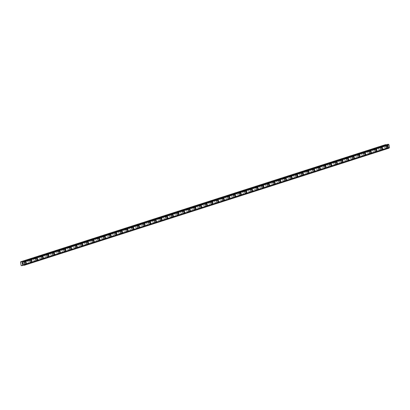 <?xml version="1.0" encoding="UTF-8"?>
<svg xmlns="http://www.w3.org/2000/svg" width="410" height="410" viewBox="0 0 410 410"><rect width="100%" height="100%" fill="white"/><g stroke="black" fill="none" stroke-linecap="round" stroke-linejoin="round"><path stroke-width="0.31" stroke-dasharray="2.05 1.54" d="M384.052 146.57L384.257 147.754L384.052 146.57M386.435 146.185L386.651 147.369L386.435 146.185M388.003 147.559L388.003 147.559A1.004 0.369 -99.1 0 1 387.486 146.652A1.004 0.369 -99.1 0 1 387.665 145.581A1.004 0.369 -99.1 0 1 387.686 145.576L387.686 145.576M378.399 148.384L378.599 149.568L378.399 148.384M380.782 148L380.998 149.184L380.793 148L378.409 148.379M382.345 149.373L382.351 149.373A1.004 0.369 -99.1 0 1 381.828 148.466A1.004 0.369 -99.1 0 1 382.007 147.395A1.004 0.369 -99.1 0 1 382.028 147.395L382.033 147.39M372.741 150.198L372.957 151.382L372.741 150.198M375.124 149.814L375.329 151.003L375.124 149.814M376.693 151.188L376.693 151.188A1.004 0.369 -99.1 0 1 376.175 150.285A1.004 0.369 -99.1 0 1 376.354 149.214A1.004 0.369 -99.1 0 1 376.375 149.209L376.375 149.209M367.088 152.013L367.288 153.202L367.088 152.013M369.471 151.633L369.671 152.817L369.471 151.633M371.04 153.002L371.035 153.002A1.004 0.369 -99.1 0 1 370.517 152.1A1.004 0.369 -99.1 0 1 370.696 151.029A1.004 0.369 -99.1 0 1 370.717 151.023L370.722 151.023M361.43 153.832L361.635 155.016L361.43 153.832L363.829 153.442L364.029 154.631L363.813 153.448M365.382 154.821L365.382 154.821A1.004 0.369 -99.1 0 1 364.864 153.914A1.004 0.369 -99.1 0 1 365.043 152.843A1.004 0.369 -99.1 0 1 365.064 152.838L365.064 152.838M355.777 155.646L355.993 156.83L355.777 155.646L358.171 155.262L358.376 156.446L358.161 155.262M359.729 156.635L359.729 156.635A1.004 0.369 -99.1 0 1 359.211 155.733A1.004 0.369 -99.1 0 1 359.391 154.657A1.004 0.369 -99.1 0 1 359.406 154.657L359.411 154.652M350.125 157.46L350.34 158.644L350.125 157.46M352.508 157.076L352.708 158.265L352.508 157.076M354.076 158.45L354.071 158.45A1.004 0.369 -99.1 0 1 353.553 157.548A1.004 0.369 -99.1 0 1 353.733 156.476A1.004 0.369 -99.1 0 1 353.753 156.471L353.758 156.471M344.467 159.275L344.672 160.464L344.467 159.275L346.86 158.89L347.055 160.079L346.85 158.895M348.418 160.264L348.418 160.264A1.004 0.369 -99.1 0 1 347.9 159.362A1.004 0.369 -99.1 0 1 348.08 158.291A1.004 0.369 -99.1 0 1 348.1 158.286L348.1 158.286M338.814 161.094L339.014 162.278L338.814 161.094M341.197 160.71L341.412 161.894L341.197 160.71M342.76 162.083L342.765 162.083A1.004 0.369 -99.1 0 1 342.242 161.176A1.004 0.369 -99.1 0 1 342.422 160.105A1.004 0.369 -99.1 0 1 342.442 160.1L342.447 160.1M333.156 162.908L333.371 164.092L333.156 162.908M335.539 162.524L335.754 163.708L335.539 162.524M337.107 163.897L337.107 163.897A1.004 0.369 -99.1 0 1 336.589 162.995A1.004 0.369 -99.1 0 1 336.769 161.924A1.004 0.369 -99.1 0 1 336.789 161.919L336.789 161.919M327.503 164.723L327.718 165.906L327.503 164.723L329.896 164.338L330.086 165.527L329.886 164.338M331.449 165.712L331.454 165.712A1.004 0.369 -99.1 0 1 330.937 164.81A1.004 0.369 -99.1 0 1 331.111 163.739A1.004 0.369 -99.1 0 1 331.131 163.733L331.136 163.733M321.85 166.537L322.05 167.726L321.85 166.537L324.243 166.152L324.443 167.336L324.228 166.158M325.796 167.526L325.801 167.526A1.004 0.369 -99.1 0 1 325.279 166.624A1.004 0.369 -99.1 0 1 325.458 165.553A1.004 0.369 -99.1 0 1 325.478 165.548L325.478 165.548M316.192 168.356L316.397 169.54L316.192 168.356M318.575 167.972L318.79 169.156L318.575 167.972M320.143 169.345L320.143 169.345A1.004 0.369 -99.1 0 1 319.626 168.438A1.004 0.369 -99.1 0 1 319.805 167.367A1.004 0.369 -99.1 0 1 319.826 167.362L319.826 167.362M310.539 170.171L310.754 171.354L310.539 170.171L312.933 169.786L313.137 170.97L312.922 169.786M314.485 171.16L314.49 171.16A1.004 0.369 -99.1 0 1 313.968 170.258A1.004 0.369 -99.1 0 1 314.147 169.186A1.004 0.369 -99.1 0 1 314.168 169.181L314.173 169.181M304.881 171.985L305.096 173.169L304.881 171.985L307.28 171.6L307.469 172.789L307.264 171.6M308.832 172.974L308.832 172.974A1.004 0.369 -99.1 0 1 308.315 172.072A1.004 0.369 -99.1 0 1 308.494 171.001A1.004 0.369 -99.1 0 1 308.515 170.996L308.515 170.996M299.228 173.799L299.428 174.988L299.228 173.799M301.611 173.42L301.811 174.604L301.611 173.42M303.174 174.793L303.18 174.788A1.004 0.369 -99.1 0 1 302.657 173.886A1.004 0.369 -99.1 0 1 302.836 172.815A1.004 0.369 -99.1 0 1 302.857 172.81L302.862 172.81M293.57 175.618L293.775 176.802L293.57 175.618M295.953 175.234L296.169 176.418L295.953 175.234M297.522 176.607L297.522 176.607A1.004 0.369 -99.1 0 1 297.004 175.7A1.004 0.369 -99.1 0 1 297.183 174.629A1.004 0.369 -99.1 0 1 297.204 174.624L297.204 174.624M287.917 177.433L288.133 178.616L287.917 177.433L290.311 177.048L290.505 178.237L290.3 177.048M291.869 178.422L291.869 178.422A1.004 0.369 -99.1 0 1 291.351 177.52A1.004 0.369 -99.1 0 1 291.531 176.449A1.004 0.369 -99.1 0 1 291.546 176.443L291.551 176.443M282.264 179.247L282.475 180.431L282.264 179.247M284.648 178.868L284.847 180.051L284.648 178.868M286.211 180.236L286.216 180.236A1.004 0.369 -99.1 0 1 285.693 179.334A1.004 0.369 -99.1 0 1 285.872 178.263A1.004 0.369 -99.1 0 1 285.893 178.258L285.898 178.258M276.606 181.061L276.811 182.25L276.606 181.061M278.99 180.682L279.195 181.866L278.99 180.682M280.558 182.055L280.558 182.055A1.004 0.369 -99.1 0 1 280.04 181.148A1.004 0.369 -99.1 0 1 280.22 180.077A1.004 0.369 -99.1 0 1 280.24 180.072L280.24 180.072M270.954 182.88L271.154 184.064L270.954 182.88L273.347 182.491L273.552 183.68L273.337 182.496M274.9 183.87L274.905 183.87A1.004 0.369 -99.1 0 1 274.382 182.962A1.004 0.369 -99.1 0 1 274.562 181.891A1.004 0.369 -99.1 0 1 274.582 181.886L274.587 181.886M265.296 184.695L265.511 185.879L265.296 184.695M267.679 184.31L267.884 185.499L267.679 184.31M269.247 185.684L269.247 185.684A1.004 0.369 -99.1 0 1 268.729 184.782A1.004 0.369 -99.1 0 1 268.909 183.711A1.004 0.369 -99.1 0 1 268.929 183.706L268.929 183.706M259.643 186.509L259.843 187.698L259.643 186.509M262.026 186.13L262.226 187.314L262.026 186.13M263.594 187.498L263.589 187.498A1.004 0.369 -99.1 0 1 263.071 186.596A1.004 0.369 -99.1 0 1 263.251 185.525A1.004 0.369 -99.1 0 1 263.271 185.52L263.276 185.52M253.985 188.323L254.19 189.512L253.985 188.323L256.383 187.939L256.583 189.128L256.368 187.944M257.936 189.317L257.936 189.317A1.004 0.369 -99.1 0 1 257.418 188.41A1.004 0.369 -99.1 0 1 257.598 187.339A1.004 0.369 -99.1 0 1 257.618 187.334L257.618 187.334M248.332 190.143L248.537 191.326L248.342 190.137L250.725 189.758L250.93 190.942L250.715 189.758M252.283 191.132L252.283 191.132A1.004 0.369 -99.1 0 1 251.766 190.225A1.004 0.369 -99.1 0 1 251.945 189.153A1.004 0.369 -99.1 0 1 251.965 189.148L251.965 189.148M242.679 191.957L242.894 193.141L242.679 191.957M245.062 191.572L245.262 192.761L245.062 191.572M246.63 192.946L246.625 192.946A1.004 0.369 -99.1 0 1 246.108 192.044A1.004 0.369 -99.1 0 1 246.287 190.973A1.004 0.369 -99.1 0 1 246.307 190.968L246.313 190.968M237.021 193.771L237.226 194.96L237.021 193.771L239.419 193.387L239.609 194.576L239.404 193.392M240.972 194.76L240.972 194.76A1.004 0.369 -99.1 0 1 240.455 193.858A1.004 0.369 -99.1 0 1 240.634 192.787A1.004 0.369 -99.1 0 1 240.655 192.782L240.655 192.782M231.368 195.59L231.568 196.774L231.368 195.59L233.761 195.201L233.966 196.39L233.751 195.206M235.314 196.58L235.32 196.58A1.004 0.369 -99.1 0 1 234.797 195.672A1.004 0.369 -99.1 0 1 234.976 194.601A1.004 0.369 -99.1 0 1 234.997 194.596L235.002 194.596M225.71 197.405L225.925 198.589L225.71 197.405M228.093 197.02L228.308 198.204L228.093 197.02M229.661 198.394L229.661 198.394A1.004 0.369 -99.1 0 1 229.144 197.487A1.004 0.369 -99.1 0 1 229.323 196.416A1.004 0.369 -99.1 0 1 229.344 196.416L229.344 196.41M220.057 199.219L220.272 200.403L220.057 199.219L222.451 198.835L222.64 200.024L222.44 198.835M224.003 200.208L224.009 200.208A1.004 0.369 -99.1 0 1 223.491 199.306A1.004 0.369 -99.1 0 1 223.67 198.235A1.004 0.369 -99.1 0 1 223.686 198.23L223.691 198.23M214.404 201.033L214.604 202.222L214.404 201.033L216.798 200.649L216.998 201.833L216.782 200.654M218.351 202.022L218.356 202.022A1.004 0.369 -99.1 0 1 217.833 201.12A1.004 0.369 -99.1 0 1 218.012 200.049A1.004 0.369 -99.1 0 1 218.033 200.044L218.033 200.044M208.746 202.853L208.951 204.036L208.746 202.853M211.129 202.468L211.345 203.652L211.129 202.468M212.698 203.842L212.698 203.842A1.004 0.369 -99.1 0 1 212.18 202.935A1.004 0.369 -99.1 0 1 212.359 201.863A1.004 0.369 -99.1 0 1 212.38 201.858L212.38 201.858M203.093 204.667L203.309 205.851L203.093 204.667L205.487 204.282L205.692 205.466L205.477 204.282M207.04 205.656L207.045 205.656A1.004 0.369 -99.1 0 1 206.522 204.754A1.004 0.369 -99.1 0 1 206.701 203.683A1.004 0.369 -99.1 0 1 206.722 203.678L206.727 203.673M197.435 206.481L197.651 207.665L197.435 206.481L199.834 206.097L200.024 207.286L199.819 206.097M201.387 207.47L201.387 207.47A1.004 0.369 -99.1 0 1 200.869 206.568A1.004 0.369 -99.1 0 1 201.049 205.497A1.004 0.369 -99.1 0 1 201.069 205.492L201.069 205.492M191.783 208.295L191.982 209.484L191.783 208.295M194.166 207.916L194.366 209.1L194.166 207.916M195.729 209.284L195.734 209.284A1.004 0.369 -99.1 0 1 195.211 208.382A1.004 0.369 -99.1 0 1 195.391 207.311A1.004 0.369 -99.1 0 1 195.411 207.306L195.416 207.306M186.125 210.115L186.33 211.299L186.125 210.115M188.508 209.73L188.723 210.914L188.508 209.73M190.076 211.104L190.076 211.104A1.004 0.369 -99.1 0 1 189.558 210.197A1.004 0.369 -99.1 0 1 189.738 209.126A1.004 0.369 -99.1 0 1 189.758 209.12L189.758 209.12M180.472 211.929L180.687 213.113L180.472 211.929L182.865 211.545L183.07 212.728L182.855 211.545M184.423 212.918L184.423 212.918A1.004 0.369 -99.1 0 1 183.905 212.016A1.004 0.369 -99.1 0 1 184.085 210.945A1.004 0.369 -99.1 0 1 184.1 210.94L184.105 210.94M174.819 213.743L175.034 214.927L174.819 213.743M177.202 213.359L177.402 214.548L177.202 213.359M178.765 214.732L178.77 214.732A1.004 0.369 -99.1 0 1 178.248 213.83A1.004 0.369 -99.1 0 1 178.427 212.759A1.004 0.369 -99.1 0 1 178.447 212.754L178.452 212.754M169.161 215.558L169.366 216.746L169.161 215.558M171.544 215.178L171.749 216.362L171.544 215.178M173.112 216.552L173.112 216.547A1.004 0.369 -99.1 0 1 172.595 215.645A1.004 0.369 -99.1 0 1 172.774 214.573A1.004 0.369 -99.1 0 1 172.794 214.568L172.794 214.568M163.508 217.377L163.708 218.561L163.508 217.377L165.901 216.987L166.106 218.176L165.891 216.992M167.454 218.366L167.459 218.366A1.004 0.369 -99.1 0 1 166.937 217.459A1.004 0.369 -99.1 0 1 167.116 216.388A1.004 0.369 -99.1 0 1 167.136 216.383L167.142 216.383M157.85 219.191L158.065 220.375L157.85 219.191M160.233 218.807L160.438 219.996L160.233 218.807M161.801 220.18L161.801 220.18A1.004 0.369 -99.1 0 1 161.284 219.278A1.004 0.369 -99.1 0 1 161.463 218.207A1.004 0.369 -99.1 0 1 161.484 218.202L161.484 218.202M152.197 221.005L152.412 222.189L152.197 221.005M154.58 220.621L154.78 221.81L154.58 220.621M156.148 221.994L156.143 221.994A1.004 0.369 -99.1 0 1 155.626 221.092A1.004 0.369 -99.1 0 1 155.805 220.021A1.004 0.369 -99.1 0 1 155.826 220.016L155.831 220.016M146.539 222.82L146.744 224.009L146.539 222.82L148.938 222.435L149.127 223.624L148.938 222.435M150.49 223.814L150.49 223.809A1.004 0.369 -99.1 0 1 149.973 222.907A1.004 0.369 -99.1 0 1 150.152 221.836A1.004 0.369 -99.1 0 1 150.173 221.83L150.173 221.83M140.886 224.639L141.091 225.823L140.886 224.639L143.28 224.249L143.485 225.438L143.269 224.255M144.838 225.628L144.838 225.628A1.004 0.369 -99.1 0 1 144.32 224.721A1.004 0.369 -99.1 0 1 144.499 223.65A1.004 0.369 -99.1 0 1 144.52 223.645L144.52 223.645M135.233 226.453L135.449 227.637L135.233 226.453M137.616 226.069L137.816 227.258L137.616 226.069M139.185 227.442L139.18 227.442A1.004 0.369 -99.1 0 1 138.662 226.54A1.004 0.369 -99.1 0 1 138.841 225.469A1.004 0.369 -99.1 0 1 138.862 225.464L138.867 225.464M129.575 228.267L129.791 229.451L129.575 228.267L131.974 227.883L132.163 229.072L131.958 227.888M133.527 229.257L133.527 229.257A1.004 0.369 -99.1 0 1 133.009 228.355A1.004 0.369 -99.1 0 1 133.188 227.284A1.004 0.369 -99.1 0 1 133.209 227.278L133.209 227.278M123.922 230.082L124.122 231.271L123.922 230.082L126.316 229.697L126.521 230.886L126.306 229.702M127.869 231.076L127.874 231.076A1.004 0.369 -99.1 0 1 127.351 230.169A1.004 0.369 -99.1 0 1 127.53 229.098A1.004 0.369 -99.1 0 1 127.551 229.093L127.556 229.093M118.264 231.901L118.469 233.085L118.264 231.901M120.648 231.517L120.863 232.701L120.648 231.517M122.216 232.89L122.216 232.89A1.004 0.369 -99.1 0 1 121.698 231.983A1.004 0.369 -99.1 0 1 121.878 230.912A1.004 0.369 -99.1 0 1 121.898 230.907L121.898 230.907M112.612 233.715L112.827 234.899L112.612 233.715M114.995 233.331L115.2 234.52L115.005 233.331L112.622 233.71M116.558 234.704L116.563 234.704A1.004 0.369 -99.1 0 1 116.045 233.802A1.004 0.369 -99.1 0 1 116.225 232.731A1.004 0.369 -99.1 0 1 116.24 232.726L116.245 232.726M106.959 235.53L107.159 236.719L106.959 235.53L109.352 235.145L109.542 236.334L109.352 235.145M110.905 236.519L110.91 236.519A1.004 0.369 -99.1 0 1 110.387 235.617A1.004 0.369 -99.1 0 1 110.567 234.546A1.004 0.369 -99.1 0 1 110.587 234.54L110.587 234.54M101.301 237.349L101.506 238.533L101.301 237.349M103.684 236.965L103.899 238.148L103.684 236.965M105.252 238.338L105.252 238.338A1.004 0.369 -99.1 0 1 104.734 237.431A1.004 0.369 -99.1 0 1 104.914 236.36A1.004 0.369 -99.1 0 1 104.934 236.355L104.934 236.355M95.648 239.163L95.848 240.347L95.658 239.158L98.041 238.779L98.246 239.963L98.031 238.779M99.594 240.152L99.599 240.152A1.004 0.369 -99.1 0 1 99.076 239.245A1.004 0.369 -99.1 0 1 99.256 238.174A1.004 0.369 -99.1 0 1 99.276 238.174L99.281 238.169M89.99 240.977L90.205 242.161L89.99 240.977L92.388 240.593L92.578 241.782L92.373 240.593M93.941 241.967L93.941 241.967A1.004 0.369 -99.1 0 1 93.424 241.065A1.004 0.369 -99.1 0 1 93.603 239.993A1.004 0.369 -99.1 0 1 93.623 239.988L93.623 239.988M84.337 242.792L84.537 243.981L84.337 242.792M86.72 242.412L86.92 243.596L86.72 242.412M88.283 243.781L88.288 243.781A1.004 0.369 -99.1 0 1 87.766 242.879A1.004 0.369 -99.1 0 1 87.945 241.808A1.004 0.369 -99.1 0 1 87.965 241.803L87.971 241.803M78.679 244.611L78.884 245.795L78.679 244.611M81.062 244.227L81.277 245.411L81.062 244.227M82.63 245.6L82.63 245.6A1.004 0.369 -99.1 0 1 82.113 244.693A1.004 0.369 -99.1 0 1 82.292 243.622A1.004 0.369 -99.1 0 1 82.313 243.617L82.313 243.617M73.026 246.425L73.241 247.609L73.026 246.425M75.409 246.041L75.624 247.225L75.419 246.041L73.036 246.42M76.977 247.414L76.977 247.414A1.004 0.369 -99.1 0 1 76.46 246.512A1.004 0.369 -99.1 0 1 76.639 245.436A1.004 0.369 -99.1 0 1 76.655 245.436L76.66 245.431M67.373 248.24L67.588 249.423L67.373 248.24M69.756 247.855L69.956 249.044L69.756 247.855M71.319 249.229L71.325 249.229A1.004 0.369 -99.1 0 1 70.802 248.327A1.004 0.369 -99.1 0 1 70.981 247.256A1.004 0.369 -99.1 0 1 71.002 247.25L71.007 247.25M61.715 250.054L61.92 251.243L61.715 250.054M64.098 249.675L64.303 250.858L64.098 249.675M65.667 251.043L65.667 251.043A1.004 0.369 -99.1 0 1 65.149 250.141A1.004 0.369 -99.1 0 1 65.328 249.07A1.004 0.369 -99.1 0 1 65.349 249.065L65.349 249.065M56.062 251.873L56.262 253.057L56.062 251.873L58.456 251.484L58.661 252.673L58.445 251.489M60.009 252.862L60.014 252.862A1.004 0.369 -99.1 0 1 59.491 251.955A1.004 0.369 -99.1 0 1 59.67 250.884A1.004 0.369 -99.1 0 1 59.691 250.879L59.696 250.879M50.404 253.687L50.62 254.871L50.404 253.687M52.787 253.303L53.003 254.487L52.787 253.303M54.356 254.677L54.356 254.677A1.004 0.369 -99.1 0 1 53.838 253.775A1.004 0.369 -99.1 0 1 54.017 252.703A1.004 0.369 -99.1 0 1 54.038 252.698L54.038 252.698M44.751 255.502L44.967 256.686L44.751 255.502M47.135 255.117L47.334 256.306L47.135 255.117M48.703 256.491L48.698 256.491A1.004 0.369 -99.1 0 1 48.185 255.589A1.004 0.369 -99.1 0 1 48.359 254.518A1.004 0.369 -99.1 0 1 48.38 254.513L48.385 254.513M39.099 257.316L39.298 258.505L39.099 257.316L41.492 256.932L41.692 258.115L41.477 256.937M43.045 258.31L43.05 258.305A1.004 0.369 -99.1 0 1 42.527 257.403A1.004 0.369 -99.1 0 1 42.707 256.332A1.004 0.369 -99.1 0 1 42.727 256.327L42.727 256.327M33.441 259.135L33.646 260.319L33.441 259.135M35.824 258.751L36.039 259.935L35.824 258.751M37.392 260.124L37.392 260.124A1.004 0.369 -99.1 0 1 36.874 259.217A1.004 0.369 -99.1 0 1 37.054 258.146A1.004 0.369 -99.1 0 1 37.074 258.141L37.074 258.141M27.788 260.95L28.003 262.133L27.788 260.95M30.171 260.565L30.386 261.749L30.171 260.565M31.739 261.939L31.734 261.939A1.004 0.369 -99.1 0 1 31.216 261.037A1.004 0.369 -99.1 0 1 31.396 259.966A1.004 0.369 -99.1 0 1 31.416 259.96L31.421 259.96M22.13 262.764L22.345 263.948L22.13 262.764L24.528 262.379L24.718 263.568L24.513 262.379M26.081 263.753L26.081 263.753A1.004 0.369 -99.1 0 1 25.563 262.851A1.004 0.369 -99.1 0 1 25.743 261.78A1.004 0.369 -99.1 0 1 25.763 261.775L25.763 261.775M24.441 261.99A1.004 0.369 80.9 0 0 24.262 263.061A1.004 0.369 80.9 0 0 24.779 263.963A1.004 0.369 80.9 0 0 24.8 263.958A1.004 0.369 80.9 0 0 24.979 262.887A1.004 0.369 80.9 0 0 24.462 261.985A1.004 0.369 80.9 0 0 24.441 261.99M25.62 261.8A1.004 0.369 80.9 0 0 25.44 262.871A1.004 0.369 80.9 0 0 25.958 263.773A1.004 0.369 80.9 0 0 25.979 263.768A1.004 0.369 80.9 0 0 26.158 262.697A1.004 0.369 80.9 0 0 25.64 261.795A1.004 0.369 80.9 0 0 25.62 261.8M30.099 260.171A1.004 0.369 80.9 0 0 29.92 261.242A1.004 0.369 80.9 0 0 30.437 262.149A1.004 0.369 80.9 0 0 30.458 262.144A1.004 0.369 80.9 0 0 30.637 261.073A1.004 0.369 80.9 0 0 30.12 260.165A1.004 0.369 80.9 0 0 30.099 260.171L31.293 259.976A1.004 0.369 80.9 0 0 31.273 259.981A1.004 0.369 80.9 0 0 31.093 261.052A1.004 0.369 80.9 0 0 31.611 261.959A1.004 0.369 80.9 0 0 31.631 261.954A1.004 0.369 80.9 0 0 31.811 260.883A1.004 0.369 80.9 0 0 31.293 259.976M35.752 258.356A1.004 0.369 80.9 0 0 35.573 259.427A1.004 0.369 80.9 0 0 36.09 260.335A1.004 0.369 80.9 0 0 36.111 260.329A1.004 0.369 80.9 0 0 36.29 259.258A1.004 0.369 80.9 0 0 35.772 258.351A1.004 0.369 80.9 0 0 35.752 258.356M36.931 258.167A1.004 0.369 80.9 0 0 36.751 259.238A1.004 0.369 80.9 0 0 37.269 260.145A1.004 0.369 80.9 0 0 37.289 260.14A1.004 0.369 80.9 0 0 37.469 259.069A1.004 0.369 80.9 0 0 36.951 258.162A1.004 0.369 80.9 0 0 36.931 258.167M41.405 256.542A1.004 0.369 80.9 0 0 41.231 257.613A1.004 0.369 80.9 0 0 41.743 258.515A1.004 0.369 80.9 0 0 41.764 258.51A1.004 0.369 80.9 0 0 41.943 257.439A1.004 0.369 80.9 0 0 41.425 256.537A1.004 0.369 80.9 0 0 41.405 256.542M42.584 256.352A1.004 0.369 80.9 0 0 42.404 257.424A1.004 0.369 80.9 0 0 42.922 258.326A1.004 0.369 80.9 0 0 42.942 258.32A1.004 0.369 80.9 0 0 43.122 257.249A1.004 0.369 80.9 0 0 42.604 256.347A1.004 0.369 80.9 0 0 42.584 256.352M47.063 254.728A1.004 0.369 80.9 0 0 46.883 255.799A1.004 0.369 80.9 0 0 47.401 256.701A1.004 0.369 80.9 0 0 47.422 256.696A1.004 0.369 80.9 0 0 47.601 255.625A1.004 0.369 80.9 0 0 47.083 254.723A1.004 0.369 80.9 0 0 47.063 254.728M48.242 254.538A1.004 0.369 80.9 0 0 48.062 255.609A1.004 0.369 80.9 0 0 48.575 256.511A1.004 0.369 80.9 0 0 48.595 256.506A1.004 0.369 80.9 0 0 48.775 255.435A1.004 0.369 80.9 0 0 48.257 254.533A1.004 0.369 80.9 0 0 48.242 254.538L47.083 254.723M52.716 252.908A1.004 0.369 80.9 0 0 52.536 253.98A1.004 0.369 80.9 0 0 53.054 254.887A1.004 0.369 80.9 0 0 53.074 254.882A1.004 0.369 80.9 0 0 53.254 253.81A1.004 0.369 80.9 0 0 52.736 252.903A1.004 0.369 80.9 0 0 52.716 252.908M53.894 252.719A1.004 0.369 80.9 0 0 53.715 253.79A1.004 0.369 80.9 0 0 54.233 254.697A1.004 0.369 80.9 0 0 54.253 254.692A1.004 0.369 80.9 0 0 54.433 253.621A1.004 0.369 80.9 0 0 53.915 252.714A1.004 0.369 80.9 0 0 53.894 252.719M58.374 251.094A1.004 0.369 80.9 0 0 58.194 252.165A1.004 0.369 80.9 0 0 58.712 253.067A1.004 0.369 80.9 0 0 58.732 253.067A1.004 0.369 80.9 0 0 58.912 251.996A1.004 0.369 80.9 0 0 58.394 251.089A1.004 0.369 80.9 0 0 58.374 251.094M59.547 250.905A1.004 0.369 80.9 0 0 59.368 251.976A1.004 0.369 80.9 0 0 59.886 252.883A1.004 0.369 80.9 0 0 59.906 252.878A1.004 0.369 80.9 0 0 60.085 251.807A1.004 0.369 80.9 0 0 59.568 250.899A1.004 0.369 80.9 0 0 59.547 250.905M64.027 249.28A1.004 0.369 80.9 0 0 63.847 250.351A1.004 0.369 80.9 0 0 64.365 251.253A1.004 0.369 80.9 0 0 64.385 251.248A1.004 0.369 80.9 0 0 64.565 250.177A1.004 0.369 80.9 0 0 64.047 249.275A1.004 0.369 80.9 0 0 64.027 249.28L65.226 249.085A1.004 0.369 80.9 0 0 65.205 249.09A1.004 0.369 80.9 0 0 65.026 250.161A1.004 0.369 80.9 0 0 65.544 251.063A1.004 0.369 80.9 0 0 65.564 251.058A1.004 0.369 80.9 0 0 65.743 249.987A1.004 0.369 80.9 0 0 65.226 249.085M69.685 247.461A1.004 0.369 80.9 0 0 69.505 248.537A1.004 0.369 80.9 0 0 70.023 249.439A1.004 0.369 80.9 0 0 70.038 249.434A1.004 0.369 80.9 0 0 70.218 248.363A1.004 0.369 80.9 0 0 69.7 247.461A1.004 0.369 80.9 0 0 69.685 247.461M70.858 247.276A1.004 0.369 80.9 0 0 70.679 248.347A1.004 0.369 80.9 0 0 71.196 249.249A1.004 0.369 80.9 0 0 71.217 249.244A1.004 0.369 80.9 0 0 71.396 248.173A1.004 0.369 80.9 0 0 70.879 247.271A1.004 0.369 80.9 0 0 70.858 247.276M75.337 245.646A1.004 0.369 80.9 0 0 75.158 246.717A1.004 0.369 80.9 0 0 75.676 247.625A1.004 0.369 80.9 0 0 75.696 247.619A1.004 0.369 80.9 0 0 75.876 246.548A1.004 0.369 80.9 0 0 75.358 245.641A1.004 0.369 80.9 0 0 75.337 245.646M76.516 245.457A1.004 0.369 80.9 0 0 76.337 246.528A1.004 0.369 80.9 0 0 76.855 247.435A1.004 0.369 80.9 0 0 76.87 247.43A1.004 0.369 80.9 0 0 77.049 246.359A1.004 0.369 80.9 0 0 76.537 245.452A1.004 0.369 80.9 0 0 76.516 245.457M80.99 243.832A1.004 0.369 80.9 0 0 80.811 244.903A1.004 0.369 80.9 0 0 81.329 245.805A1.004 0.369 80.9 0 0 81.349 245.8A1.004 0.369 80.9 0 0 81.528 244.729A1.004 0.369 80.9 0 0 81.011 243.827A1.004 0.369 80.9 0 0 80.99 243.832L82.19 243.637A1.004 0.369 80.9 0 0 81.99 244.714A1.004 0.369 80.9 0 0 82.507 245.621A1.004 0.369 80.9 0 0 82.528 245.616A1.004 0.369 80.9 0 0 82.707 244.544A1.004 0.369 80.9 0 0 82.19 243.637A1.004 0.369 80.9 0 0 82.169 243.642M86.648 242.018A1.004 0.369 80.9 0 0 86.469 243.089A1.004 0.369 80.9 0 0 86.987 243.991A1.004 0.369 80.9 0 0 87.007 243.986A1.004 0.369 80.9 0 0 87.186 242.915A1.004 0.369 80.9 0 0 86.669 242.013A1.004 0.369 80.9 0 0 86.648 242.018M87.822 241.828A1.004 0.369 80.9 0 0 87.643 242.899A1.004 0.369 80.9 0 0 88.16 243.801A1.004 0.369 80.9 0 0 88.181 243.796A1.004 0.369 80.9 0 0 88.36 242.725A1.004 0.369 80.9 0 0 87.843 241.823A1.004 0.369 80.9 0 0 87.822 241.828M92.301 240.198A1.004 0.369 80.9 0 0 92.122 241.27A1.004 0.369 80.9 0 0 92.639 242.177A1.004 0.369 80.9 0 0 92.66 242.172A1.004 0.369 80.9 0 0 92.839 241.1A1.004 0.369 80.9 0 0 92.322 240.198A1.004 0.369 80.9 0 0 92.301 240.198M93.48 240.014A1.004 0.369 80.9 0 0 93.301 241.085A1.004 0.369 80.9 0 0 93.818 241.987A1.004 0.369 80.9 0 0 93.839 241.982A1.004 0.369 80.9 0 0 94.018 240.911A1.004 0.369 80.9 0 0 93.5 240.009A1.004 0.369 80.9 0 0 93.48 240.014M97.959 238.384A1.004 0.369 80.9 0 0 97.78 239.455A1.004 0.369 80.9 0 0 98.297 240.362A1.004 0.369 80.9 0 0 98.318 240.357A1.004 0.369 80.9 0 0 98.497 239.286A1.004 0.369 80.9 0 0 97.98 238.379A1.004 0.369 80.9 0 0 97.959 238.384M99.133 238.195A1.004 0.369 80.9 0 0 98.953 239.266A1.004 0.369 80.9 0 0 99.471 240.173A1.004 0.369 80.9 0 0 99.492 240.168A1.004 0.369 80.9 0 0 99.671 239.097A1.004 0.369 80.9 0 0 99.153 238.189A1.004 0.369 80.9 0 0 99.133 238.195L97.98 238.379M103.612 236.57A1.004 0.369 80.9 0 0 103.433 237.641A1.004 0.369 80.9 0 0 103.95 238.543A1.004 0.369 80.9 0 0 103.971 238.538A1.004 0.369 80.9 0 0 104.15 237.467A1.004 0.369 80.9 0 0 103.633 236.565A1.004 0.369 80.9 0 0 103.612 236.57M104.791 236.38A1.004 0.369 80.9 0 0 104.611 237.451A1.004 0.369 80.9 0 0 105.129 238.359A1.004 0.369 80.9 0 0 105.15 238.353A1.004 0.369 80.9 0 0 105.329 237.282A1.004 0.369 80.9 0 0 104.811 236.375A1.004 0.369 80.9 0 0 104.791 236.38M109.27 234.756A1.004 0.369 80.9 0 0 109.091 235.827A1.004 0.369 80.9 0 0 109.608 236.729A1.004 0.369 80.9 0 0 109.624 236.724A1.004 0.369 80.9 0 0 109.803 235.653A1.004 0.369 80.9 0 0 109.285 234.751A1.004 0.369 80.9 0 0 109.27 234.756M110.444 234.566A1.004 0.369 80.9 0 0 110.264 235.637A1.004 0.369 80.9 0 0 110.782 236.539A1.004 0.369 80.9 0 0 110.802 236.534A1.004 0.369 80.9 0 0 110.982 235.463A1.004 0.369 80.9 0 0 110.464 234.561A1.004 0.369 80.9 0 0 110.444 234.566M114.923 232.936A1.004 0.369 80.9 0 0 114.744 234.007A1.004 0.369 80.9 0 0 115.261 234.915A1.004 0.369 80.9 0 0 115.282 234.909A1.004 0.369 80.9 0 0 115.461 233.838A1.004 0.369 80.9 0 0 114.943 232.931A1.004 0.369 80.9 0 0 114.923 232.936M116.102 232.752A1.004 0.369 80.9 0 0 115.922 233.823A1.004 0.369 80.9 0 0 116.44 234.725A1.004 0.369 80.9 0 0 116.455 234.72A1.004 0.369 80.9 0 0 116.635 233.649A1.004 0.369 80.9 0 0 116.117 232.747A1.004 0.369 80.9 0 0 116.102 232.752L114.943 232.931M120.576 231.122A1.004 0.369 80.9 0 0 120.396 232.193A1.004 0.369 80.9 0 0 120.914 233.1A1.004 0.369 80.9 0 0 120.935 233.095A1.004 0.369 80.9 0 0 121.114 232.024A1.004 0.369 80.9 0 0 120.596 231.117A1.004 0.369 80.9 0 0 120.576 231.122M121.755 230.933A1.004 0.369 80.9 0 0 121.575 232.004A1.004 0.369 80.9 0 0 122.093 232.911A1.004 0.369 80.9 0 0 122.113 232.906A1.004 0.369 80.9 0 0 122.293 231.834A1.004 0.369 80.9 0 0 121.775 230.927A1.004 0.369 80.9 0 0 121.755 230.933M126.234 229.308A1.004 0.369 80.9 0 0 126.054 230.379A1.004 0.369 80.9 0 0 126.572 231.281A1.004 0.369 80.9 0 0 126.593 231.276A1.004 0.369 80.9 0 0 126.772 230.205A1.004 0.369 80.9 0 0 126.254 229.303A1.004 0.369 80.9 0 0 126.234 229.308M127.407 229.118A1.004 0.369 80.9 0 0 127.228 230.189A1.004 0.369 80.9 0 0 127.746 231.091A1.004 0.369 80.9 0 0 127.766 231.091A1.004 0.369 80.9 0 0 127.946 230.02A1.004 0.369 80.9 0 0 127.428 229.113A1.004 0.369 80.9 0 0 127.407 229.118M131.887 227.494A1.004 0.369 80.9 0 0 131.707 228.565A1.004 0.369 80.9 0 0 132.225 229.467A1.004 0.369 80.9 0 0 132.245 229.462A1.004 0.369 80.9 0 0 132.425 228.39A1.004 0.369 80.9 0 0 131.907 227.488A1.004 0.369 80.9 0 0 131.887 227.494M133.065 227.304A1.004 0.369 80.9 0 0 132.886 228.375A1.004 0.369 80.9 0 0 133.404 229.277A1.004 0.369 80.9 0 0 133.424 229.272A1.004 0.369 80.9 0 0 133.604 228.201A1.004 0.369 80.9 0 0 133.086 227.299A1.004 0.369 80.9 0 0 133.065 227.304M137.545 225.674A1.004 0.369 80.9 0 0 137.365 226.745A1.004 0.369 80.9 0 0 137.883 227.652A1.004 0.369 80.9 0 0 137.903 227.647A1.004 0.369 80.9 0 0 138.078 226.576A1.004 0.369 80.9 0 0 137.565 225.669A1.004 0.369 80.9 0 0 137.545 225.674L138.739 225.485A1.004 0.369 80.9 0 0 138.718 225.485A1.004 0.369 80.9 0 0 138.539 226.561A1.004 0.369 80.9 0 0 139.057 227.463A1.004 0.369 80.9 0 0 139.077 227.458A1.004 0.369 80.9 0 0 139.256 226.387A1.004 0.369 80.9 0 0 138.739 225.485M143.198 223.86A1.004 0.369 80.9 0 0 143.018 224.931A1.004 0.369 80.9 0 0 143.536 225.838A1.004 0.369 80.9 0 0 143.556 225.833A1.004 0.369 80.9 0 0 143.736 224.762A1.004 0.369 80.9 0 0 143.218 223.855A1.004 0.369 80.9 0 0 143.198 223.86M144.376 223.67A1.004 0.369 80.9 0 0 144.197 224.741A1.004 0.369 80.9 0 0 144.715 225.649A1.004 0.369 80.9 0 0 144.735 225.643A1.004 0.369 80.9 0 0 144.914 224.572A1.004 0.369 80.9 0 0 144.397 223.665A1.004 0.369 80.9 0 0 144.376 223.67M148.85 222.046A1.004 0.369 80.9 0 0 148.676 223.117A1.004 0.369 80.9 0 0 149.189 224.019A1.004 0.369 80.9 0 0 149.209 224.014A1.004 0.369 80.9 0 0 149.389 222.943A1.004 0.369 80.9 0 0 148.871 222.041A1.004 0.369 80.9 0 0 148.85 222.046M150.029 221.856A1.004 0.369 80.9 0 0 149.85 222.927A1.004 0.369 80.9 0 0 150.367 223.829A1.004 0.369 80.9 0 0 150.388 223.824A1.004 0.369 80.9 0 0 150.567 222.753A1.004 0.369 80.9 0 0 150.05 221.851A1.004 0.369 80.9 0 0 150.029 221.856M154.508 220.231A1.004 0.369 80.9 0 0 154.329 221.303A1.004 0.369 80.9 0 0 154.847 222.205A1.004 0.369 80.9 0 0 154.867 222.199A1.004 0.369 80.9 0 0 155.047 221.128A1.004 0.369 80.9 0 0 154.529 220.226A1.004 0.369 80.9 0 0 154.508 220.231L155.703 220.037A1.004 0.369 80.9 0 0 155.682 220.042A1.004 0.369 80.9 0 0 155.508 221.113A1.004 0.369 80.9 0 0 156.02 222.015A1.004 0.369 80.9 0 0 156.041 222.01A1.004 0.369 80.9 0 0 156.22 220.939A1.004 0.369 80.9 0 0 155.703 220.037M160.161 218.412A1.004 0.369 80.9 0 0 159.982 219.483A1.004 0.369 80.9 0 0 160.5 220.39A1.004 0.369 80.9 0 0 160.52 220.385A1.004 0.369 80.9 0 0 160.7 219.314A1.004 0.369 80.9 0 0 160.182 218.407A1.004 0.369 80.9 0 0 160.161 218.412M161.34 218.222A1.004 0.369 80.9 0 0 161.161 219.294A1.004 0.369 80.9 0 0 161.678 220.201A1.004 0.369 80.9 0 0 161.699 220.196A1.004 0.369 80.9 0 0 161.878 219.124A1.004 0.369 80.9 0 0 161.361 218.222A1.004 0.369 80.9 0 0 161.34 218.222M165.819 216.598A1.004 0.369 80.9 0 0 165.64 217.669A1.004 0.369 80.9 0 0 166.158 218.576A1.004 0.369 80.9 0 0 166.178 218.571A1.004 0.369 80.9 0 0 166.357 217.5A1.004 0.369 80.9 0 0 165.84 216.593A1.004 0.369 80.9 0 0 165.819 216.598M166.993 216.408A1.004 0.369 80.9 0 0 166.814 217.479A1.004 0.369 80.9 0 0 167.331 218.386A1.004 0.369 80.9 0 0 167.352 218.381A1.004 0.369 80.9 0 0 167.531 217.31A1.004 0.369 80.9 0 0 167.013 216.403A1.004 0.369 80.9 0 0 166.993 216.408M171.472 214.784A1.004 0.369 80.9 0 0 171.293 215.855A1.004 0.369 80.9 0 0 171.81 216.757A1.004 0.369 80.9 0 0 171.831 216.752A1.004 0.369 80.9 0 0 172.01 215.68A1.004 0.369 80.9 0 0 171.493 214.778A1.004 0.369 80.9 0 0 171.472 214.784L172.671 214.589A1.004 0.369 80.9 0 0 172.472 215.665A1.004 0.369 80.9 0 0 172.989 216.567A1.004 0.369 80.9 0 0 173.01 216.562A1.004 0.369 80.9 0 0 173.189 215.491A1.004 0.369 80.9 0 0 172.671 214.589A1.004 0.369 80.9 0 0 172.651 214.594M177.13 212.969A1.004 0.369 80.9 0 0 176.951 214.04A1.004 0.369 80.9 0 0 177.468 214.942A1.004 0.369 80.9 0 0 177.484 214.937A1.004 0.369 80.9 0 0 177.663 213.866A1.004 0.369 80.9 0 0 177.146 212.964A1.004 0.369 80.9 0 0 177.13 212.969M178.304 212.78A1.004 0.369 80.9 0 0 178.124 213.851A1.004 0.369 80.9 0 0 178.642 214.753A1.004 0.369 80.9 0 0 178.663 214.748A1.004 0.369 80.9 0 0 178.842 213.677A1.004 0.369 80.9 0 0 178.324 212.775A1.004 0.369 80.9 0 0 178.304 212.78M182.783 211.15A1.004 0.369 80.9 0 0 182.604 212.221A1.004 0.369 80.9 0 0 183.121 213.128A1.004 0.369 80.9 0 0 183.142 213.123A1.004 0.369 80.9 0 0 183.321 212.052A1.004 0.369 80.9 0 0 182.804 211.145A1.004 0.369 80.9 0 0 182.783 211.15M183.962 210.96A1.004 0.369 80.9 0 0 183.782 212.031A1.004 0.369 80.9 0 0 184.3 212.939A1.004 0.369 80.9 0 0 184.315 212.933A1.004 0.369 80.9 0 0 184.495 211.862A1.004 0.369 80.9 0 0 183.982 210.955A1.004 0.369 80.9 0 0 183.962 210.96M188.436 209.336A1.004 0.369 80.9 0 0 188.257 210.407A1.004 0.369 80.9 0 0 188.774 211.309A1.004 0.369 80.9 0 0 188.795 211.309A1.004 0.369 80.9 0 0 188.974 210.238A1.004 0.369 80.9 0 0 188.457 209.331A1.004 0.369 80.9 0 0 188.436 209.336L189.635 209.141A1.004 0.369 80.9 0 0 189.435 210.217A1.004 0.369 80.9 0 0 189.953 211.124A1.004 0.369 80.9 0 0 189.973 211.119A1.004 0.369 80.9 0 0 190.153 210.048A1.004 0.369 80.9 0 0 189.635 209.141A1.004 0.369 80.9 0 0 189.615 209.146M194.094 207.522A1.004 0.369 80.9 0 0 193.915 208.593A1.004 0.369 80.9 0 0 194.432 209.495A1.004 0.369 80.9 0 0 194.453 209.489A1.004 0.369 80.9 0 0 194.632 208.418A1.004 0.369 80.9 0 0 194.114 207.516A1.004 0.369 80.9 0 0 194.094 207.522M195.268 207.332A1.004 0.369 80.9 0 0 195.088 208.403A1.004 0.369 80.9 0 0 195.606 209.305A1.004 0.369 80.9 0 0 195.626 209.3A1.004 0.369 80.9 0 0 195.806 208.229A1.004 0.369 80.9 0 0 195.288 207.327A1.004 0.369 80.9 0 0 195.268 207.332M199.747 205.707A1.004 0.369 80.9 0 0 199.567 206.778A1.004 0.369 80.9 0 0 200.085 207.68A1.004 0.369 80.9 0 0 200.106 207.675A1.004 0.369 80.9 0 0 200.285 206.604A1.004 0.369 80.9 0 0 199.767 205.702A1.004 0.369 80.9 0 0 199.747 205.707M200.926 205.518A1.004 0.369 80.9 0 0 200.746 206.589A1.004 0.369 80.9 0 0 201.264 207.491A1.004 0.369 80.9 0 0 201.284 207.486A1.004 0.369 80.9 0 0 201.464 206.414A1.004 0.369 80.9 0 0 200.946 205.512A1.004 0.369 80.9 0 0 200.926 205.518M205.405 203.888A1.004 0.369 80.9 0 0 205.225 204.959A1.004 0.369 80.9 0 0 205.743 205.866A1.004 0.369 80.9 0 0 205.764 205.861A1.004 0.369 80.9 0 0 205.943 204.79A1.004 0.369 80.9 0 0 205.425 203.883A1.004 0.369 80.9 0 0 205.405 203.888M206.578 203.698A1.004 0.369 80.9 0 0 206.399 204.769A1.004 0.369 80.9 0 0 206.917 205.676A1.004 0.369 80.9 0 0 206.937 205.671A1.004 0.369 80.9 0 0 207.117 204.6A1.004 0.369 80.9 0 0 206.599 203.693A1.004 0.369 80.9 0 0 206.578 203.698L205.425 203.883M211.058 202.074A1.004 0.369 80.9 0 0 210.878 203.145A1.004 0.369 80.9 0 0 211.396 204.047A1.004 0.369 80.9 0 0 211.416 204.047A1.004 0.369 80.9 0 0 211.596 202.97A1.004 0.369 80.9 0 0 211.078 202.068A1.004 0.369 80.9 0 0 211.058 202.074M212.236 201.884A1.004 0.369 80.9 0 0 212.057 202.955A1.004 0.369 80.9 0 0 212.575 203.862A1.004 0.369 80.9 0 0 212.595 203.857A1.004 0.369 80.9 0 0 212.775 202.786A1.004 0.369 80.9 0 0 212.257 201.879A1.004 0.369 80.9 0 0 212.236 201.884M216.716 200.259A1.004 0.369 80.9 0 0 216.536 201.33A1.004 0.369 80.9 0 0 217.049 202.232A1.004 0.369 80.9 0 0 217.069 202.227A1.004 0.369 80.9 0 0 217.249 201.156A1.004 0.369 80.9 0 0 216.731 200.254A1.004 0.369 80.9 0 0 216.716 200.259M217.889 200.07A1.004 0.369 80.9 0 0 217.71 201.141A1.004 0.369 80.9 0 0 218.228 202.043A1.004 0.369 80.9 0 0 218.248 202.038A1.004 0.369 80.9 0 0 218.427 200.967A1.004 0.369 80.9 0 0 217.91 200.065A1.004 0.369 80.9 0 0 217.889 200.07M222.369 198.44A1.004 0.369 80.9 0 0 222.189 199.511A1.004 0.369 80.9 0 0 222.707 200.418A1.004 0.369 80.9 0 0 222.727 200.413A1.004 0.369 80.9 0 0 222.907 199.342A1.004 0.369 80.9 0 0 222.389 198.44A1.004 0.369 80.9 0 0 222.369 198.44M223.547 198.255A1.004 0.369 80.9 0 0 223.368 199.327A1.004 0.369 80.9 0 0 223.886 200.229A1.004 0.369 80.9 0 0 223.901 200.223A1.004 0.369 80.9 0 0 224.08 199.152A1.004 0.369 80.9 0 0 223.563 198.25A1.004 0.369 80.9 0 0 223.547 198.255L222.389 198.44M228.021 196.626A1.004 0.369 80.9 0 0 227.842 197.697A1.004 0.369 80.9 0 0 228.36 198.604A1.004 0.369 80.9 0 0 228.38 198.599A1.004 0.369 80.9 0 0 228.56 197.528A1.004 0.369 80.9 0 0 228.042 196.621A1.004 0.369 80.9 0 0 228.021 196.626M229.2 196.436A1.004 0.369 80.9 0 0 229.021 197.507A1.004 0.369 80.9 0 0 229.538 198.414A1.004 0.369 80.9 0 0 229.559 198.409A1.004 0.369 80.9 0 0 229.738 197.338A1.004 0.369 80.9 0 0 229.221 196.431A1.004 0.369 80.9 0 0 229.2 196.436M233.679 194.811A1.004 0.369 80.9 0 0 233.5 195.883A1.004 0.369 80.9 0 0 234.018 196.785A1.004 0.369 80.9 0 0 234.038 196.779A1.004 0.369 80.9 0 0 234.218 195.708A1.004 0.369 80.9 0 0 233.7 194.806A1.004 0.369 80.9 0 0 233.679 194.811M234.853 194.622A1.004 0.369 80.9 0 0 234.674 195.693A1.004 0.369 80.9 0 0 235.191 196.6A1.004 0.369 80.9 0 0 235.212 196.595A1.004 0.369 80.9 0 0 235.391 195.524A1.004 0.369 80.9 0 0 234.874 194.617A1.004 0.369 80.9 0 0 234.853 194.622M239.332 192.997A1.004 0.369 80.9 0 0 239.153 194.068A1.004 0.369 80.9 0 0 239.671 194.97A1.004 0.369 80.9 0 0 239.691 194.965A1.004 0.369 80.9 0 0 239.87 193.894A1.004 0.369 80.9 0 0 239.353 192.992A1.004 0.369 80.9 0 0 239.332 192.997M240.511 192.808A1.004 0.369 80.9 0 0 240.332 193.879A1.004 0.369 80.9 0 0 240.849 194.781A1.004 0.369 80.9 0 0 240.87 194.776A1.004 0.369 80.9 0 0 241.049 193.704A1.004 0.369 80.9 0 0 240.532 192.802A1.004 0.369 80.9 0 0 240.511 192.808M244.99 191.178A1.004 0.369 80.9 0 0 244.811 192.249A1.004 0.369 80.9 0 0 245.329 193.156A1.004 0.369 80.9 0 0 245.344 193.151A1.004 0.369 80.9 0 0 245.523 192.08A1.004 0.369 80.9 0 0 245.011 191.173A1.004 0.369 80.9 0 0 244.99 191.178M246.164 190.993A1.004 0.369 80.9 0 0 245.985 192.064A1.004 0.369 80.9 0 0 246.502 192.966A1.004 0.369 80.9 0 0 246.523 192.961A1.004 0.369 80.9 0 0 246.702 191.89A1.004 0.369 80.9 0 0 246.184 190.988A1.004 0.369 80.9 0 0 246.164 190.993M250.643 189.364A1.004 0.369 80.9 0 0 250.464 190.435A1.004 0.369 80.9 0 0 250.981 191.342A1.004 0.369 80.9 0 0 251.002 191.337A1.004 0.369 80.9 0 0 251.181 190.266A1.004 0.369 80.9 0 0 250.664 189.358A1.004 0.369 80.9 0 0 250.643 189.364M251.822 189.174A1.004 0.369 80.9 0 0 251.643 190.245A1.004 0.369 80.9 0 0 252.16 191.152A1.004 0.369 80.9 0 0 252.181 191.147A1.004 0.369 80.9 0 0 252.355 190.076A1.004 0.369 80.9 0 0 251.842 189.169A1.004 0.369 80.9 0 0 251.822 189.174M256.296 187.549A1.004 0.369 80.9 0 0 256.117 188.62A1.004 0.369 80.9 0 0 256.634 189.522A1.004 0.369 80.9 0 0 256.655 189.517A1.004 0.369 80.9 0 0 256.834 188.446A1.004 0.369 80.9 0 0 256.317 187.544A1.004 0.369 80.9 0 0 256.296 187.549M257.475 187.36A1.004 0.369 80.9 0 0 257.296 188.431A1.004 0.369 80.9 0 0 257.813 189.333A1.004 0.369 80.9 0 0 257.834 189.333A1.004 0.369 80.9 0 0 258.013 188.262A1.004 0.369 80.9 0 0 257.495 187.355A1.004 0.369 80.9 0 0 257.475 187.36M261.954 185.735A1.004 0.369 80.9 0 0 261.775 186.806A1.004 0.369 80.9 0 0 262.292 187.708A1.004 0.369 80.9 0 0 262.313 187.703A1.004 0.369 80.9 0 0 262.492 186.632A1.004 0.369 80.9 0 0 261.975 185.73A1.004 0.369 80.9 0 0 261.954 185.735L263.148 185.54A1.004 0.369 80.9 0 0 263.128 185.546A1.004 0.369 80.9 0 0 262.954 186.617A1.004 0.369 80.9 0 0 263.466 187.519A1.004 0.369 80.9 0 0 263.486 187.513A1.004 0.369 80.9 0 0 263.666 186.442A1.004 0.369 80.9 0 0 263.148 185.54M267.607 183.916A1.004 0.369 80.9 0 0 267.428 184.987A1.004 0.369 80.9 0 0 267.945 185.894A1.004 0.369 80.9 0 0 267.966 185.889A1.004 0.369 80.9 0 0 268.145 184.818A1.004 0.369 80.9 0 0 267.627 183.911A1.004 0.369 80.9 0 0 267.607 183.916M268.786 183.726A1.004 0.369 80.9 0 0 268.606 184.802A1.004 0.369 80.9 0 0 269.124 185.704A1.004 0.369 80.9 0 0 269.144 185.699A1.004 0.369 80.9 0 0 269.324 184.628A1.004 0.369 80.9 0 0 268.806 183.726A1.004 0.369 80.9 0 0 268.786 183.726M273.265 182.101A1.004 0.369 80.9 0 0 273.086 183.173A1.004 0.369 80.9 0 0 273.603 184.08A1.004 0.369 80.9 0 0 273.624 184.075A1.004 0.369 80.9 0 0 273.803 183.003A1.004 0.369 80.9 0 0 273.285 182.096A1.004 0.369 80.9 0 0 273.265 182.101M274.439 181.912A1.004 0.369 80.9 0 0 274.259 182.983A1.004 0.369 80.9 0 0 274.777 183.89A1.004 0.369 80.9 0 0 274.797 183.885A1.004 0.369 80.9 0 0 274.977 182.814A1.004 0.369 80.9 0 0 274.459 181.907A1.004 0.369 80.9 0 0 274.439 181.912M278.918 180.287A1.004 0.369 80.9 0 0 278.738 181.358A1.004 0.369 80.9 0 0 279.256 182.26A1.004 0.369 80.9 0 0 279.277 182.255A1.004 0.369 80.9 0 0 279.456 181.184A1.004 0.369 80.9 0 0 278.938 180.282A1.004 0.369 80.9 0 0 278.918 180.287M280.097 180.098A1.004 0.369 80.9 0 0 279.917 181.169A1.004 0.369 80.9 0 0 280.435 182.071A1.004 0.369 80.9 0 0 280.455 182.066A1.004 0.369 80.9 0 0 280.635 180.994A1.004 0.369 80.9 0 0 280.117 180.092A1.004 0.369 80.9 0 0 280.097 180.098L278.938 180.282M284.576 178.473A1.004 0.369 80.9 0 0 284.396 179.544A1.004 0.369 80.9 0 0 284.914 180.446A1.004 0.369 80.9 0 0 284.93 180.441A1.004 0.369 80.9 0 0 285.109 179.37A1.004 0.369 80.9 0 0 284.591 178.468A1.004 0.369 80.9 0 0 284.576 178.473M285.749 178.283A1.004 0.369 80.9 0 0 285.57 179.354A1.004 0.369 80.9 0 0 286.088 180.256A1.004 0.369 80.9 0 0 286.108 180.251A1.004 0.369 80.9 0 0 286.288 179.18A1.004 0.369 80.9 0 0 285.77 178.278A1.004 0.369 80.9 0 0 285.749 178.283M290.229 176.654A1.004 0.369 80.9 0 0 290.049 177.725A1.004 0.369 80.9 0 0 290.567 178.632A1.004 0.369 80.9 0 0 290.587 178.627A1.004 0.369 80.9 0 0 290.767 177.556A1.004 0.369 80.9 0 0 290.249 176.648A1.004 0.369 80.9 0 0 290.229 176.654M291.407 176.464A1.004 0.369 80.9 0 0 291.228 177.535A1.004 0.369 80.9 0 0 291.746 178.442A1.004 0.369 80.9 0 0 291.761 178.437A1.004 0.369 80.9 0 0 291.94 177.366A1.004 0.369 80.9 0 0 291.423 176.464A1.004 0.369 80.9 0 0 291.407 176.464M295.882 174.839A1.004 0.369 80.9 0 0 295.702 175.91A1.004 0.369 80.9 0 0 296.22 176.818A1.004 0.369 80.9 0 0 296.24 176.812A1.004 0.369 80.9 0 0 296.42 175.741A1.004 0.369 80.9 0 0 295.902 174.834A1.004 0.369 80.9 0 0 295.882 174.839L297.081 174.645A1.004 0.369 80.9 0 0 297.06 174.65A1.004 0.369 80.9 0 0 296.881 175.721A1.004 0.369 80.9 0 0 297.399 176.628A1.004 0.369 80.9 0 0 297.419 176.623A1.004 0.369 80.9 0 0 297.598 175.552A1.004 0.369 80.9 0 0 297.081 174.645M301.54 173.025A1.004 0.369 80.9 0 0 301.36 174.096A1.004 0.369 80.9 0 0 301.878 174.998A1.004 0.369 80.9 0 0 301.898 174.993A1.004 0.369 80.9 0 0 302.078 173.922A1.004 0.369 80.9 0 0 301.56 173.02A1.004 0.369 80.9 0 0 301.54 173.025M302.713 172.835A1.004 0.369 80.9 0 0 302.534 173.907A1.004 0.369 80.9 0 0 303.051 174.809A1.004 0.369 80.9 0 0 303.072 174.803A1.004 0.369 80.9 0 0 303.251 173.732A1.004 0.369 80.9 0 0 302.734 172.83A1.004 0.369 80.9 0 0 302.713 172.835M307.192 171.211A1.004 0.369 80.9 0 0 307.013 172.282A1.004 0.369 80.9 0 0 307.531 173.184A1.004 0.369 80.9 0 0 307.551 173.179A1.004 0.369 80.9 0 0 307.731 172.108A1.004 0.369 80.9 0 0 307.213 171.206A1.004 0.369 80.9 0 0 307.192 171.211M308.371 171.021A1.004 0.369 80.9 0 0 308.192 172.092A1.004 0.369 80.9 0 0 308.709 172.994A1.004 0.369 80.9 0 0 308.73 172.989A1.004 0.369 80.9 0 0 308.909 171.918A1.004 0.369 80.9 0 0 308.392 171.016A1.004 0.369 80.9 0 0 308.371 171.021M312.851 169.391A1.004 0.369 80.9 0 0 312.671 170.463A1.004 0.369 80.9 0 0 313.189 171.37A1.004 0.369 80.9 0 0 313.209 171.365A1.004 0.369 80.9 0 0 313.389 170.293A1.004 0.369 80.9 0 0 312.871 169.386A1.004 0.369 80.9 0 0 312.851 169.391M314.024 169.202A1.004 0.369 80.9 0 0 313.845 170.273A1.004 0.369 80.9 0 0 314.362 171.18A1.004 0.369 80.9 0 0 314.383 171.175A1.004 0.369 80.9 0 0 314.562 170.104A1.004 0.369 80.9 0 0 314.045 169.197A1.004 0.369 80.9 0 0 314.024 169.202L312.871 169.386M318.503 167.577A1.004 0.369 80.9 0 0 318.324 168.648A1.004 0.369 80.9 0 0 318.842 169.55A1.004 0.369 80.9 0 0 318.862 169.55A1.004 0.369 80.9 0 0 319.041 168.479A1.004 0.369 80.9 0 0 318.524 167.572A1.004 0.369 80.9 0 0 318.503 167.577M319.682 167.388A1.004 0.369 80.9 0 0 319.503 168.459A1.004 0.369 80.9 0 0 320.02 169.366A1.004 0.369 80.9 0 0 320.041 169.361A1.004 0.369 80.9 0 0 320.22 168.29A1.004 0.369 80.9 0 0 319.703 167.382A1.004 0.369 80.9 0 0 319.682 167.388M324.156 165.763A1.004 0.369 80.9 0 0 323.982 166.834A1.004 0.369 80.9 0 0 324.494 167.736A1.004 0.369 80.9 0 0 324.515 167.731A1.004 0.369 80.9 0 0 324.694 166.66A1.004 0.369 80.9 0 0 324.177 165.758A1.004 0.369 80.9 0 0 324.156 165.763M325.335 165.573A1.004 0.369 80.9 0 0 325.156 166.644A1.004 0.369 80.9 0 0 325.673 167.546A1.004 0.369 80.9 0 0 325.694 167.541A1.004 0.369 80.9 0 0 325.873 166.47A1.004 0.369 80.9 0 0 325.356 165.568A1.004 0.369 80.9 0 0 325.335 165.573M329.814 163.949A1.004 0.369 80.9 0 0 329.635 165.02A1.004 0.369 80.9 0 0 330.152 165.922A1.004 0.369 80.9 0 0 330.173 165.917A1.004 0.369 80.9 0 0 330.352 164.846A1.004 0.369 80.9 0 0 329.835 163.944A1.004 0.369 80.9 0 0 329.814 163.949M330.993 163.759A1.004 0.369 80.9 0 0 330.814 164.83A1.004 0.369 80.9 0 0 331.326 165.732A1.004 0.369 80.9 0 0 331.347 165.727A1.004 0.369 80.9 0 0 331.526 164.656A1.004 0.369 80.9 0 0 331.008 163.754A1.004 0.369 80.9 0 0 330.993 163.759M335.467 162.129A1.004 0.369 80.9 0 0 335.288 163.2A1.004 0.369 80.9 0 0 335.805 164.108A1.004 0.369 80.9 0 0 335.826 164.102A1.004 0.369 80.9 0 0 336.005 163.031A1.004 0.369 80.9 0 0 335.488 162.124A1.004 0.369 80.9 0 0 335.467 162.129M336.646 161.94A1.004 0.369 80.9 0 0 336.466 163.011A1.004 0.369 80.9 0 0 336.984 163.918A1.004 0.369 80.9 0 0 337.005 163.913A1.004 0.369 80.9 0 0 337.184 162.842A1.004 0.369 80.9 0 0 336.666 161.935A1.004 0.369 80.9 0 0 336.646 161.94M341.125 160.315A1.004 0.369 80.9 0 0 340.946 161.386A1.004 0.369 80.9 0 0 341.463 162.288A1.004 0.369 80.9 0 0 341.484 162.288A1.004 0.369 80.9 0 0 341.663 161.212A1.004 0.369 80.9 0 0 341.146 160.31A1.004 0.369 80.9 0 0 341.125 160.315M342.299 160.125A1.004 0.369 80.9 0 0 342.119 161.197A1.004 0.369 80.9 0 0 342.637 162.104A1.004 0.369 80.9 0 0 342.657 162.099A1.004 0.369 80.9 0 0 342.837 161.027A1.004 0.369 80.9 0 0 342.319 160.12A1.004 0.369 80.9 0 0 342.299 160.125M346.778 158.501A1.004 0.369 80.9 0 0 346.599 159.572A1.004 0.369 80.9 0 0 347.116 160.474A1.004 0.369 80.9 0 0 347.137 160.469A1.004 0.369 80.9 0 0 347.316 159.398A1.004 0.369 80.9 0 0 346.798 158.496A1.004 0.369 80.9 0 0 346.778 158.501M347.957 158.311A1.004 0.369 80.9 0 0 347.777 159.382A1.004 0.369 80.9 0 0 348.295 160.284A1.004 0.369 80.9 0 0 348.315 160.279A1.004 0.369 80.9 0 0 348.495 159.208A1.004 0.369 80.9 0 0 347.977 158.306A1.004 0.369 80.9 0 0 347.957 158.311M352.436 156.681A1.004 0.369 80.9 0 0 352.257 157.753A1.004 0.369 80.9 0 0 352.774 158.66A1.004 0.369 80.9 0 0 352.79 158.655A1.004 0.369 80.9 0 0 352.969 157.583A1.004 0.369 80.9 0 0 352.451 156.681A1.004 0.369 80.9 0 0 352.436 156.681L353.63 156.492A1.004 0.369 80.9 0 0 353.61 156.497A1.004 0.369 80.9 0 0 353.43 157.568A1.004 0.369 80.9 0 0 353.948 158.47A1.004 0.369 80.9 0 0 353.968 158.465A1.004 0.369 80.9 0 0 354.148 157.394A1.004 0.369 80.9 0 0 353.63 156.492M358.089 154.867A1.004 0.369 80.9 0 0 357.909 155.938A1.004 0.369 80.9 0 0 358.427 156.845A1.004 0.369 80.9 0 0 358.448 156.84A1.004 0.369 80.9 0 0 358.627 155.769A1.004 0.369 80.9 0 0 358.109 154.862A1.004 0.369 80.9 0 0 358.089 154.867M359.268 154.678A1.004 0.369 80.9 0 0 359.088 155.749A1.004 0.369 80.9 0 0 359.606 156.656A1.004 0.369 80.9 0 0 359.621 156.651A1.004 0.369 80.9 0 0 359.801 155.58A1.004 0.369 80.9 0 0 359.288 154.672A1.004 0.369 80.9 0 0 359.268 154.678M363.742 153.053A1.004 0.369 80.9 0 0 363.562 154.124A1.004 0.369 80.9 0 0 364.08 155.026A1.004 0.369 80.9 0 0 364.101 155.021A1.004 0.369 80.9 0 0 364.28 153.95A1.004 0.369 80.9 0 0 363.762 153.048A1.004 0.369 80.9 0 0 363.742 153.053M364.92 152.863A1.004 0.369 80.9 0 0 364.741 153.934A1.004 0.369 80.9 0 0 365.259 154.842A1.004 0.369 80.9 0 0 365.279 154.837A1.004 0.369 80.9 0 0 365.459 153.765A1.004 0.369 80.9 0 0 364.941 152.858A1.004 0.369 80.9 0 0 364.92 152.863M369.4 151.239A1.004 0.369 80.9 0 0 369.22 152.31A1.004 0.369 80.9 0 0 369.738 153.212A1.004 0.369 80.9 0 0 369.758 153.207A1.004 0.369 80.9 0 0 369.938 152.136A1.004 0.369 80.9 0 0 369.42 151.234A1.004 0.369 80.9 0 0 369.4 151.239L370.594 151.044A1.004 0.369 80.9 0 0 370.573 151.049A1.004 0.369 80.9 0 0 370.394 152.12A1.004 0.369 80.9 0 0 370.912 153.022A1.004 0.369 80.9 0 0 370.932 153.017A1.004 0.369 80.9 0 0 371.111 151.946A1.004 0.369 80.9 0 0 370.594 151.044M375.053 149.419A1.004 0.369 80.9 0 0 374.873 150.49A1.004 0.369 80.9 0 0 375.391 151.398A1.004 0.369 80.9 0 0 375.411 151.392A1.004 0.369 80.9 0 0 375.591 150.321A1.004 0.369 80.9 0 0 375.073 149.414A1.004 0.369 80.9 0 0 375.053 149.419M376.231 149.235A1.004 0.369 80.9 0 0 376.052 150.306A1.004 0.369 80.9 0 0 376.57 151.208A1.004 0.369 80.9 0 0 376.59 151.203A1.004 0.369 80.9 0 0 376.769 150.132A1.004 0.369 80.9 0 0 376.252 149.23A1.004 0.369 80.9 0 0 376.231 149.235M380.711 147.605A1.004 0.369 80.9 0 0 380.531 148.676A1.004 0.369 80.9 0 0 381.049 149.583A1.004 0.369 80.9 0 0 381.069 149.578A1.004 0.369 80.9 0 0 381.249 148.507A1.004 0.369 80.9 0 0 380.731 147.6A1.004 0.369 80.9 0 0 380.711 147.605M381.884 147.415A1.004 0.369 80.9 0 0 381.705 148.487A1.004 0.369 80.9 0 0 382.222 149.394A1.004 0.369 80.9 0 0 382.243 149.389A1.004 0.369 80.9 0 0 382.422 148.317A1.004 0.369 80.9 0 0 381.905 147.41A1.004 0.369 80.9 0 0 381.884 147.415M386.363 145.791A1.004 0.369 80.9 0 0 386.184 146.862A1.004 0.369 80.9 0 0 386.702 147.764A1.004 0.369 80.9 0 0 386.722 147.759A1.004 0.369 80.9 0 0 386.902 146.688A1.004 0.369 80.9 0 0 386.384 145.786A1.004 0.369 80.9 0 0 386.363 145.791L387.563 145.596A1.004 0.369 80.9 0 0 387.363 146.672A1.004 0.369 80.9 0 0 387.88 147.574A1.004 0.369 80.9 0 0 387.901 147.574A1.004 0.369 80.9 0 0 388.08 146.503A1.004 0.369 80.9 0 0 387.563 145.596A1.004 0.369 80.9 0 0 387.542 145.601M23.006 263.328L22.924 262.877L22.201 262.994M23.001 264.107L22.878 263.666M22.924 264.066L22.33 263.707M387.824 146.888L387.537 146.934L387.752 146.488L387.824 146.888M387.486 146.939L387.199 146.985L387.486 146.939M387.199 146.985L387.127 146.59L387.199 146.985M387.076 146.595L387.158 147.047L387.88 146.929L387.752 146.488L387.88 146.929L387.158 147.047L387.076 146.595M387.701 145.945L386.978 146.047L387.701 145.929M386.978 146.047L387.614 145.996L386.978 146.047M385.39 144.704L385.897 148.492L386.763 148.538L387.399 147.702L388.055 147.733A0.425 0.4 72.2 0 1 388.439 147.995L388.962 148.189M388.034 144.284L387.824 144.592A0.425 0.4 72.2 0 1 387.553 144.961L386.958 145.191L386.399 144.807M22.606 262.231L387.353 145.13L22.617 262.226M387.553 144.961L22.806 262.067L387.553 144.961M21.356 265.752L386.102 148.645M21.151 265.598L385.897 148.492M23.18 264.804L387.927 147.702M23.303 264.834L388.055 147.733M22.694 262.133L387.44 145.032M20.5 262.021L385.251 144.92M388.439 147.995L23.693 265.101L386.727 148.548M23.672 265.055L386.886 148.44M22.796 264.783L387.347 147.743M387.399 147.702L22.647 264.809L387.414 147.697M23.047 264.742L387.793 147.636M23.119 264.763L387.87 147.656M23.78 265.167L388.531 148.061M23.816 265.167L388.567 148.066M23.898 265.224L388.649 148.118M23.923 265.27L388.67 148.164M24.026 265.321L388.777 148.22M23.232 261.467L387.983 144.361M23.226 261.513L387.973 144.412M23.165 261.595L387.916 144.489M23.134 261.606L387.88 144.499M23.073 261.698L387.824 144.592M22.652 262.195L387.404 145.089M22.688 262.144L386.958 145.191M22.724 262.087L386.881 145.171M384.257 147.754L386.64 147.369M378.599 149.568L380.982 149.184M372.946 151.382L375.329 151.003M367.288 153.202L369.671 152.817M361.635 155.016L364.018 154.631M355.982 156.83L358.366 156.446M350.324 158.644L352.708 158.265M344.672 160.464L347.055 160.079M339.014 162.278L341.397 161.894M333.361 164.092L335.744 163.708M327.708 165.906L330.086 165.527M322.05 167.726L324.433 167.341M316.397 169.54L318.78 169.156M310.739 171.354L313.122 170.97M305.086 173.169L307.469 172.789M299.428 174.988L301.811 174.604M293.775 176.802L296.158 176.418M288.122 178.616L290.505 178.237M282.464 180.431L284.847 180.051M276.811 182.25L279.195 181.866M271.154 184.064L273.537 183.68M265.501 185.879L267.884 185.499M259.843 187.698L262.226 187.314M254.19 189.512L256.573 189.128M248.537 191.326L250.92 190.942M242.879 193.141L245.262 192.761M237.226 194.96L239.609 194.576M231.568 196.774L233.951 196.39M225.915 198.589L228.298 198.204M220.262 200.403L222.64 200.024M214.604 202.222L216.987 201.838M208.951 204.036L211.334 203.652M203.293 205.851L205.676 205.466M197.64 207.665L200.024 207.286M191.982 209.484L194.366 209.1M186.33 211.299L188.713 210.914M180.677 213.113L183.06 212.728M175.019 214.927L177.402 214.548M169.366 216.746L171.749 216.362M163.708 218.561L166.091 218.176M158.055 220.375L160.438 219.996M152.397 222.189L154.78 221.81M146.744 224.009L149.127 223.624M141.091 225.823L143.474 225.438M135.433 227.637L137.816 227.258M129.78 229.451L132.163 229.072M124.122 231.271L126.505 230.886M118.469 233.085L120.853 232.701M112.817 234.899L115.2 234.52M107.159 236.719L109.542 236.334M101.506 238.533L103.889 238.148M95.848 240.347L98.231 239.963M90.195 242.161L92.578 241.782M84.537 243.981L86.92 243.596M78.884 245.795L81.267 245.411M73.231 247.609L75.614 247.225M67.573 249.423L69.956 249.044M61.92 251.243L64.303 250.858M56.262 253.057L58.645 252.673M50.609 254.871L52.992 254.487M44.956 256.686L47.334 256.306M39.298 258.505L41.682 258.121M33.646 260.319L36.029 259.935M27.988 262.133L30.371 261.749M22.335 263.948L24.718 263.568M24.779 263.963L25.958 263.773M30.437 262.149L31.611 261.959M36.09 260.335L37.269 260.145M41.743 258.515L42.922 258.326M47.401 256.701L48.575 256.511M53.054 254.887L54.233 254.697M58.712 253.067L59.886 252.883M64.365 251.253L65.544 251.063M70.023 249.439L71.196 249.249M75.676 247.625L76.855 247.435M81.329 245.805L82.507 245.621M86.987 243.991L88.16 243.801M92.639 242.177L93.818 241.987M98.297 240.362L99.471 240.173M103.95 238.543L105.129 238.359M109.608 236.729L110.782 236.539M115.261 234.915L116.44 234.725M120.914 233.1L122.093 232.911M126.572 231.281L127.746 231.091M132.225 229.467L133.404 229.277M137.883 227.652L139.057 227.463M143.536 225.838L144.715 225.649M149.189 224.019L150.367 223.829M154.847 222.205L156.02 222.015M160.5 220.39L161.678 220.201M166.158 218.576L167.331 218.386M171.81 216.757L172.989 216.567M177.468 214.942L178.642 214.753M183.121 213.128L184.3 212.939M188.774 211.309L189.953 211.124M194.432 209.495L195.606 209.305M200.085 207.68L201.264 207.491M205.743 205.866L206.917 205.676M211.396 204.047L212.575 203.862M217.049 202.232L218.228 202.043M222.707 200.418L223.886 200.229M228.36 198.604L229.538 198.414M234.018 196.785L235.191 196.6M239.671 194.97L240.849 194.781M245.329 193.156L246.502 192.966M250.981 191.342L252.16 191.152M256.634 189.522L257.813 189.333M262.292 187.708L263.466 187.519M267.945 185.894L269.124 185.704M273.603 184.08L274.777 183.89M279.256 182.26L280.435 182.071M284.914 180.446L286.088 180.256M290.567 178.632L291.746 178.442M296.22 176.818L297.399 176.628M301.878 174.998L303.051 174.809M307.531 173.184L308.709 172.994M313.189 171.37L314.362 171.18M318.842 169.55L320.02 169.366M324.494 167.736L325.673 167.546M330.152 165.922L331.326 165.732M335.805 164.108L336.984 163.918M341.463 162.288L342.637 162.104M347.116 160.474L348.295 160.284M352.774 158.66L353.948 158.47M358.427 156.845L359.606 156.656M364.08 155.026L365.259 154.842M369.738 153.212L370.912 153.022M375.391 151.398L376.57 151.208M381.049 149.583L382.222 149.394M386.702 147.764L387.88 147.574M380.731 147.6L381.905 147.41M375.073 149.414L376.252 149.23M363.762 153.048L364.941 152.858M358.109 154.862L359.288 154.672M346.798 158.496L347.977 158.306M341.146 160.31L342.319 160.12M335.488 162.124L336.666 161.935M329.835 163.944L331.008 163.754M324.177 165.758L325.356 165.568M318.524 167.572L319.703 167.382M307.213 171.206L308.392 171.016M301.56 173.02L302.734 172.83M290.249 176.648L291.423 176.464M284.591 178.468L285.77 178.278M273.285 182.096L274.459 181.907M267.627 183.911L268.806 183.726M256.317 187.544L257.495 187.355M250.664 189.358L251.842 189.169M245.011 191.173L246.184 190.988M239.353 192.992L240.532 192.802M233.7 194.806L234.874 194.617M228.042 196.621L229.221 196.431M216.731 200.254L217.91 200.065M211.078 202.068L212.257 201.879M199.767 205.702L200.946 205.512M194.114 207.516L195.288 207.327M182.804 211.145L183.982 210.955M177.146 212.964L178.324 212.775M165.84 216.593L167.013 216.403M160.182 218.407L161.361 218.222M148.871 222.041L150.05 221.851M143.218 223.855L144.397 223.665M131.907 227.488L133.086 227.299M126.254 229.303L127.428 229.113M120.596 231.117L121.775 230.927M109.285 234.751L110.464 234.561M103.633 236.565L104.811 236.375M92.322 240.198L93.5 240.009M86.669 242.013L87.843 241.823M75.358 245.641L76.537 245.452M69.7 247.461L70.879 247.271M58.394 251.089L59.568 250.899M52.736 252.903L53.915 252.714M41.425 256.537L42.604 256.347M35.772 258.351L36.951 258.162M24.462 261.985L25.64 261.795M27.798 260.945L30.181 260.565M33.451 259.13L35.834 258.746M44.762 255.502L47.145 255.117M50.42 253.682L52.803 253.303M61.731 250.054L64.109 249.669M67.383 248.24L69.767 247.855M78.694 244.606L81.077 244.222M84.347 242.792L86.73 242.407M101.311 237.344L103.694 236.959M118.28 231.896L120.663 231.512M135.244 226.448L137.627 226.069M152.207 221.005L154.59 220.621M157.865 219.186L160.248 218.807M169.176 215.558L171.554 215.173M174.829 213.743L177.212 213.359M186.14 210.11L188.523 209.725M191.793 208.295L194.176 207.911M208.757 202.847L211.14 202.463M225.725 197.4L228.109 197.02M242.689 191.952L245.072 191.572M259.653 186.509L262.036 186.125M265.311 184.69L267.694 184.31M276.617 181.061L279 180.677M282.275 179.247L284.658 178.862M293.586 175.613L295.969 175.229M299.238 173.799L301.622 173.415M316.202 168.351L318.585 167.967M333.171 162.903L335.554 162.524M338.824 161.089L341.207 160.705M350.135 157.46L352.518 157.076M367.099 152.013L369.482 151.628M372.757 150.193L375.14 149.814M384.062 146.565L386.445 146.18M23.693 265.106L386.763 148.538M23.308 264.834L388.039 147.738M22.888 262.026L387.506 144.966"/><path stroke-width="0.61" d="M388.024 147.554A1.004 0.369 -99.1 0 1 388.003 147.559A1.004 0.369 -99.1 0 1 388.003 147.559A1.004 0.369 -99.1 0 1 387.486 146.652A1.004 0.369 -99.1 0 1 387.665 145.581A1.004 0.369 -99.1 0 1 387.686 145.576A1.004 0.369 -99.1 0 1 388.203 146.483A1.004 0.369 -99.1 0 1 388.024 147.554A1.004 0.369 -99.1 0 0 388.203 146.483A1.004 0.369 -99.1 0 0 387.686 145.576M382.012 147.395A1.004 0.369 -99.1 0 1 382.033 147.39A1.004 0.369 -99.1 0 1 382.55 148.297A1.004 0.369 -99.1 0 1 382.371 149.368A1.004 0.369 -99.1 0 1 382.345 149.373A1.004 0.369 -99.1 0 1 381.833 148.466A1.004 0.369 -99.1 0 1 382.012 147.395A1.004 0.369 -99.1 0 1 382.545 148.297A1.004 0.369 -99.1 0 1 382.366 149.368A1.004 0.369 -99.1 0 1 382.351 149.373M376.375 149.209A1.004 0.369 -99.1 0 1 376.892 150.111A1.004 0.369 -99.1 0 1 376.713 151.182A1.004 0.369 -99.1 0 1 376.693 151.188A1.004 0.369 -99.1 0 1 376.175 150.285A1.004 0.369 -99.1 0 1 376.354 149.214A1.004 0.369 -99.1 0 1 376.375 149.209A1.004 0.369 -99.1 0 1 376.892 150.111A1.004 0.369 -99.1 0 1 376.713 151.182A1.004 0.369 -99.1 0 1 376.693 151.188M370.722 151.023A1.004 0.369 -99.1 0 1 371.24 151.925A1.004 0.369 -99.1 0 1 371.06 152.997A1.004 0.369 -99.1 0 1 370.522 152.1A1.004 0.369 -99.1 0 1 370.702 151.029A1.004 0.369 -99.1 0 1 370.722 151.023A1.004 0.369 -99.1 0 1 371.234 151.925A1.004 0.369 -99.1 0 1 371.055 152.997A1.004 0.369 -99.1 0 1 371.04 153.002A1.004 0.369 -99.1 0 1 371.035 153.002M365.064 152.838A1.004 0.369 -99.1 0 1 365.582 153.745A1.004 0.369 -99.1 0 1 365.402 154.816A1.004 0.369 -99.1 0 1 365.382 154.821A1.004 0.369 -99.1 0 1 364.869 153.914A1.004 0.369 -99.1 0 1 365.043 152.843A1.004 0.369 -99.1 0 1 365.064 152.838A1.004 0.369 -99.1 0 1 365.582 153.745A1.004 0.369 -99.1 0 1 365.402 154.816A1.004 0.369 -99.1 0 1 365.382 154.821M359.411 154.652A1.004 0.369 -99.1 0 1 359.929 155.559A1.004 0.369 -99.1 0 1 359.749 156.63A1.004 0.369 -99.1 0 1 359.729 156.635A1.004 0.369 -99.1 0 1 359.211 155.728A1.004 0.369 -99.1 0 1 359.391 154.657A1.004 0.369 -99.1 0 1 359.411 154.652A1.004 0.369 -99.1 0 1 359.924 155.559A1.004 0.369 -99.1 0 1 359.744 156.63A1.004 0.369 -99.1 0 1 359.729 156.635M353.758 156.471A1.004 0.369 -99.1 0 1 354.271 157.373A1.004 0.369 -99.1 0 1 354.096 158.445A1.004 0.369 -99.1 0 1 353.558 157.548A1.004 0.369 -99.1 0 1 353.738 156.476A1.004 0.369 -99.1 0 1 353.758 156.471A1.004 0.369 -99.1 0 1 354.271 157.373A1.004 0.369 -99.1 0 1 354.091 158.445A1.004 0.369 -99.1 0 1 354.076 158.45A1.004 0.369 -99.1 0 1 354.071 158.45M348.08 158.291A1.004 0.369 -99.1 0 1 348.1 158.286A1.004 0.369 -99.1 0 1 348.618 159.188A1.004 0.369 -99.1 0 1 348.438 160.259A1.004 0.369 -99.1 0 1 348.418 160.264A1.004 0.369 -99.1 0 1 347.9 159.362A1.004 0.369 -99.1 0 1 348.08 158.291A1.004 0.369 -99.1 0 1 348.618 159.188A1.004 0.369 -99.1 0 1 348.438 160.264A1.004 0.369 -99.1 0 1 348.418 160.264M342.447 160.1A1.004 0.369 -99.1 0 1 342.965 161.007A1.004 0.369 -99.1 0 1 342.786 162.078A1.004 0.369 -99.1 0 1 342.76 162.083A1.004 0.369 -99.1 0 1 342.247 161.176A1.004 0.369 -99.1 0 1 342.427 160.105A1.004 0.369 -99.1 0 1 342.447 160.1A1.004 0.369 -99.1 0 1 342.96 161.007A1.004 0.369 -99.1 0 1 342.78 162.078A1.004 0.369 -99.1 0 1 342.765 162.083M336.789 161.919A1.004 0.369 -99.1 0 1 337.307 162.821A1.004 0.369 -99.1 0 1 337.128 163.892A1.004 0.369 -99.1 0 1 337.107 163.897A1.004 0.369 -99.1 0 1 336.589 162.99A1.004 0.369 -99.1 0 1 336.769 161.919A1.004 0.369 -99.1 0 1 336.789 161.919A1.004 0.369 -99.1 0 1 337.307 162.821A1.004 0.369 -99.1 0 1 337.128 163.892A1.004 0.369 -99.1 0 1 337.107 163.897M331.47 165.707A1.004 0.369 -99.1 0 1 331.449 165.712A1.004 0.369 -99.1 0 1 330.937 164.81A1.004 0.369 -99.1 0 1 331.116 163.739A1.004 0.369 -99.1 0 1 331.649 164.635A1.004 0.369 -99.1 0 1 331.47 165.707A1.004 0.369 -99.1 0 0 331.475 165.707A1.004 0.369 -99.1 0 0 331.654 164.635A1.004 0.369 -99.1 0 0 331.136 163.733A1.004 0.369 -99.1 0 1 331.136 163.733M325.817 167.526A1.004 0.369 -99.1 0 1 325.796 167.526A1.004 0.369 -99.1 0 1 325.284 166.624A1.004 0.369 -99.1 0 1 325.463 165.553A1.004 0.369 -99.1 0 1 325.478 165.548A1.004 0.369 -99.1 0 1 325.996 166.455A1.004 0.369 -99.1 0 1 325.817 167.526M325.478 165.548A1.004 0.369 -99.1 0 1 325.996 166.45A1.004 0.369 -99.1 0 1 325.817 167.521A1.004 0.369 -99.1 0 1 325.801 167.526M319.826 167.362A1.004 0.369 -99.1 0 1 320.343 168.269A1.004 0.369 -99.1 0 1 320.164 169.34A1.004 0.369 -99.1 0 1 320.143 169.345A1.004 0.369 -99.1 0 1 319.626 168.438A1.004 0.369 -99.1 0 1 319.805 167.367A1.004 0.369 -99.1 0 1 319.826 167.362A1.004 0.369 -99.1 0 1 320.338 168.269A1.004 0.369 -99.1 0 1 320.164 169.34A1.004 0.369 -99.1 0 1 320.143 169.345M314.506 171.154A1.004 0.369 -99.1 0 1 314.485 171.16A1.004 0.369 -99.1 0 1 313.973 170.258A1.004 0.369 -99.1 0 1 314.152 169.181A1.004 0.369 -99.1 0 1 314.685 170.083A1.004 0.369 -99.1 0 1 314.506 171.154A1.004 0.369 -99.1 0 0 314.511 171.154A1.004 0.369 -99.1 0 0 314.69 170.083A1.004 0.369 -99.1 0 0 314.173 169.181A1.004 0.369 -99.1 0 1 314.173 169.181M308.515 170.996A1.004 0.369 -99.1 0 1 309.032 171.898A1.004 0.369 -99.1 0 1 308.853 172.969A1.004 0.369 -99.1 0 1 308.832 172.974A1.004 0.369 -99.1 0 1 308.315 172.072A1.004 0.369 -99.1 0 1 308.494 171.001A1.004 0.369 -99.1 0 1 308.515 170.996A1.004 0.369 -99.1 0 1 309.032 171.898A1.004 0.369 -99.1 0 1 308.853 172.969A1.004 0.369 -99.1 0 1 308.832 172.974M302.862 172.81A1.004 0.369 -99.1 0 1 303.38 173.717A1.004 0.369 -99.1 0 1 303.2 174.788A1.004 0.369 -99.1 0 1 303.174 174.793A1.004 0.369 -99.1 0 1 302.662 173.886A1.004 0.369 -99.1 0 1 302.841 172.815A1.004 0.369 -99.1 0 1 302.862 172.81A1.004 0.369 -99.1 0 1 303.374 173.717A1.004 0.369 -99.1 0 1 303.195 174.788A1.004 0.369 -99.1 0 1 303.18 174.788M297.542 176.602A1.004 0.369 -99.1 0 1 297.522 176.607A1.004 0.369 -99.1 0 1 297.522 176.607A1.004 0.369 -99.1 0 1 297.004 175.7A1.004 0.369 -99.1 0 1 297.183 174.629A1.004 0.369 -99.1 0 1 297.204 174.624A1.004 0.369 -99.1 0 1 297.721 175.531A1.004 0.369 -99.1 0 1 297.542 176.602A1.004 0.369 -99.1 0 0 297.721 175.531A1.004 0.369 -99.1 0 0 297.204 174.624M291.531 176.449A1.004 0.369 -99.1 0 1 291.551 176.443A1.004 0.369 -99.1 0 1 292.069 177.345A1.004 0.369 -99.1 0 1 291.889 178.417A1.004 0.369 -99.1 0 1 291.869 178.422A1.004 0.369 -99.1 0 1 291.351 177.52A1.004 0.369 -99.1 0 1 291.531 176.449A1.004 0.369 -99.1 0 1 292.063 177.345A1.004 0.369 -99.1 0 1 291.884 178.417A1.004 0.369 -99.1 0 1 291.869 178.422M285.898 178.258A1.004 0.369 -99.1 0 1 286.411 179.16A1.004 0.369 -99.1 0 1 286.231 180.231A1.004 0.369 -99.1 0 1 286.211 180.236A1.004 0.369 -99.1 0 1 285.698 179.334A1.004 0.369 -99.1 0 1 285.878 178.263A1.004 0.369 -99.1 0 1 285.898 178.258A1.004 0.369 -99.1 0 1 286.411 179.16A1.004 0.369 -99.1 0 1 286.231 180.231A1.004 0.369 -99.1 0 1 286.216 180.236M280.24 180.072A1.004 0.369 -99.1 0 1 280.758 180.979A1.004 0.369 -99.1 0 1 280.578 182.05A1.004 0.369 -99.1 0 1 280.558 182.055A1.004 0.369 -99.1 0 1 280.04 181.148A1.004 0.369 -99.1 0 1 280.22 180.077A1.004 0.369 -99.1 0 1 280.24 180.072A1.004 0.369 -99.1 0 1 280.758 180.979A1.004 0.369 -99.1 0 1 280.578 182.05A1.004 0.369 -99.1 0 1 280.558 182.055M274.567 181.891A1.004 0.369 -99.1 0 1 274.587 181.886A1.004 0.369 -99.1 0 1 275.105 182.793A1.004 0.369 -99.1 0 1 274.925 183.864A1.004 0.369 -99.1 0 1 274.9 183.87A1.004 0.369 -99.1 0 1 274.387 182.962A1.004 0.369 -99.1 0 1 274.567 181.891A1.004 0.369 -99.1 0 1 275.1 182.793A1.004 0.369 -99.1 0 1 274.92 183.864A1.004 0.369 -99.1 0 1 274.905 183.87M268.929 183.706A1.004 0.369 -99.1 0 1 269.447 184.608A1.004 0.369 -99.1 0 1 269.267 185.679A1.004 0.369 -99.1 0 1 269.247 185.684A1.004 0.369 -99.1 0 1 268.729 184.782A1.004 0.369 -99.1 0 1 268.909 183.711A1.004 0.369 -99.1 0 1 268.929 183.706A1.004 0.369 -99.1 0 1 269.447 184.608A1.004 0.369 -99.1 0 1 269.267 185.679A1.004 0.369 -99.1 0 1 269.247 185.684M263.276 185.52A1.004 0.369 -99.1 0 1 263.794 186.422A1.004 0.369 -99.1 0 1 263.615 187.493A1.004 0.369 -99.1 0 1 263.077 186.596A1.004 0.369 -99.1 0 1 263.256 185.525A1.004 0.369 -99.1 0 1 263.276 185.52A1.004 0.369 -99.1 0 1 263.789 186.422A1.004 0.369 -99.1 0 1 263.609 187.493A1.004 0.369 -99.1 0 1 263.594 187.498A1.004 0.369 -99.1 0 1 263.589 187.498M257.603 187.339A1.004 0.369 -99.1 0 1 257.618 187.334A1.004 0.369 -99.1 0 1 258.136 188.241A1.004 0.369 -99.1 0 1 257.957 189.312A1.004 0.369 -99.1 0 1 257.936 189.317A1.004 0.369 -99.1 0 1 257.424 188.41A1.004 0.369 -99.1 0 1 257.603 187.339A1.004 0.369 -99.1 0 1 258.136 188.241A1.004 0.369 -99.1 0 1 257.957 189.312A1.004 0.369 -99.1 0 1 257.936 189.317M251.965 189.148A1.004 0.369 -99.1 0 1 252.483 190.055A1.004 0.369 -99.1 0 1 252.304 191.127A1.004 0.369 -99.1 0 1 252.283 191.132A1.004 0.369 -99.1 0 1 251.766 190.225A1.004 0.369 -99.1 0 1 251.945 189.153A1.004 0.369 -99.1 0 1 251.965 189.148A1.004 0.369 -99.1 0 1 252.478 190.055A1.004 0.369 -99.1 0 1 252.299 191.127A1.004 0.369 -99.1 0 1 252.283 191.132M246.313 190.968A1.004 0.369 -99.1 0 1 246.83 191.87A1.004 0.369 -99.1 0 1 246.651 192.941A1.004 0.369 -99.1 0 1 246.63 192.946A1.004 0.369 -99.1 0 1 246.113 192.044A1.004 0.369 -99.1 0 1 246.292 190.973A1.004 0.369 -99.1 0 1 246.313 190.968A1.004 0.369 -99.1 0 1 246.825 191.87A1.004 0.369 -99.1 0 1 246.646 192.941A1.004 0.369 -99.1 0 1 246.625 192.946M240.634 192.787A1.004 0.369 -99.1 0 1 240.655 192.782A1.004 0.369 -99.1 0 1 241.172 193.684A1.004 0.369 -99.1 0 1 240.993 194.755A1.004 0.369 -99.1 0 1 240.972 194.76A1.004 0.369 -99.1 0 1 240.455 193.858A1.004 0.369 -99.1 0 1 240.634 192.787A1.004 0.369 -99.1 0 1 241.172 193.684A1.004 0.369 -99.1 0 1 240.993 194.755A1.004 0.369 -99.1 0 1 240.972 194.76M235.002 194.596A1.004 0.369 -99.1 0 1 235.519 195.503A1.004 0.369 -99.1 0 1 235.34 196.574A1.004 0.369 -99.1 0 1 235.314 196.58A1.004 0.369 -99.1 0 1 234.802 195.672A1.004 0.369 -99.1 0 1 234.981 194.601A1.004 0.369 -99.1 0 1 235.002 194.596A1.004 0.369 -99.1 0 1 235.514 195.503A1.004 0.369 -99.1 0 1 235.335 196.574A1.004 0.369 -99.1 0 1 235.32 196.58M229.344 196.41A1.004 0.369 -99.1 0 1 229.861 197.318A1.004 0.369 -99.1 0 1 229.682 198.389A1.004 0.369 -99.1 0 1 229.661 198.394A1.004 0.369 -99.1 0 1 229.144 197.487A1.004 0.369 -99.1 0 1 229.323 196.416A1.004 0.369 -99.1 0 1 229.344 196.41A1.004 0.369 -99.1 0 1 229.861 197.318A1.004 0.369 -99.1 0 1 229.682 198.389A1.004 0.369 -99.1 0 1 229.661 198.394M224.024 200.203A1.004 0.369 -99.1 0 1 224.003 200.208A1.004 0.369 -99.1 0 1 223.491 199.306A1.004 0.369 -99.1 0 1 223.67 198.235A1.004 0.369 -99.1 0 1 224.203 199.132A1.004 0.369 -99.1 0 1 224.024 200.203A1.004 0.369 -99.1 0 0 224.029 200.203A1.004 0.369 -99.1 0 0 224.208 199.132A1.004 0.369 -99.1 0 0 223.691 198.23A1.004 0.369 -99.1 0 1 223.691 198.23M218.033 200.044A1.004 0.369 -99.1 0 1 218.55 200.946A1.004 0.369 -99.1 0 1 218.371 202.017A1.004 0.369 -99.1 0 1 218.351 202.022A1.004 0.369 -99.1 0 1 217.838 201.12A1.004 0.369 -99.1 0 1 218.017 200.049A1.004 0.369 -99.1 0 1 218.033 200.044A1.004 0.369 -99.1 0 1 218.55 200.946A1.004 0.369 -99.1 0 1 218.371 202.022A1.004 0.369 -99.1 0 1 218.356 202.022M212.38 201.858A1.004 0.369 -99.1 0 1 212.898 202.765A1.004 0.369 -99.1 0 1 212.718 203.837A1.004 0.369 -99.1 0 1 212.698 203.842A1.004 0.369 -99.1 0 1 212.18 202.935A1.004 0.369 -99.1 0 1 212.359 201.863A1.004 0.369 -99.1 0 1 212.38 201.858A1.004 0.369 -99.1 0 1 212.898 202.765A1.004 0.369 -99.1 0 1 212.718 203.837A1.004 0.369 -99.1 0 1 212.698 203.842M207.06 205.651A1.004 0.369 -99.1 0 1 207.04 205.656A1.004 0.369 -99.1 0 1 206.527 204.749A1.004 0.369 -99.1 0 1 206.707 203.678A1.004 0.369 -99.1 0 1 207.24 204.58A1.004 0.369 -99.1 0 1 207.06 205.651M206.707 203.678A1.004 0.369 -99.1 0 1 206.727 203.673A1.004 0.369 -99.1 0 1 207.245 204.58A1.004 0.369 -99.1 0 1 207.065 205.651A1.004 0.369 -99.1 0 1 207.045 205.656M201.069 205.492A1.004 0.369 -99.1 0 1 201.587 206.394A1.004 0.369 -99.1 0 1 201.407 207.465A1.004 0.369 -99.1 0 1 201.387 207.47A1.004 0.369 -99.1 0 1 200.869 206.568A1.004 0.369 -99.1 0 1 201.049 205.497A1.004 0.369 -99.1 0 1 201.069 205.492A1.004 0.369 -99.1 0 1 201.587 206.394A1.004 0.369 -99.1 0 1 201.407 207.465A1.004 0.369 -99.1 0 1 201.387 207.47M195.416 207.306A1.004 0.369 -99.1 0 1 195.934 208.208A1.004 0.369 -99.1 0 1 195.754 209.279A1.004 0.369 -99.1 0 1 195.729 209.284A1.004 0.369 -99.1 0 1 195.216 208.382A1.004 0.369 -99.1 0 1 195.396 207.311A1.004 0.369 -99.1 0 1 195.416 207.306A1.004 0.369 -99.1 0 1 195.929 208.213A1.004 0.369 -99.1 0 1 195.749 209.284A1.004 0.369 -99.1 0 1 195.734 209.284M190.096 211.099A1.004 0.369 -99.1 0 1 190.076 211.104A1.004 0.369 -99.1 0 1 190.076 211.104A1.004 0.369 -99.1 0 1 189.558 210.197A1.004 0.369 -99.1 0 1 189.738 209.126A1.004 0.369 -99.1 0 1 189.758 209.12A1.004 0.369 -99.1 0 1 190.276 210.028A1.004 0.369 -99.1 0 1 190.096 211.099A1.004 0.369 -99.1 0 0 190.276 210.028A1.004 0.369 -99.1 0 0 189.758 209.12M184.085 210.94A1.004 0.369 -99.1 0 1 184.105 210.94A1.004 0.369 -99.1 0 1 184.623 211.842A1.004 0.369 -99.1 0 1 184.444 212.913A1.004 0.369 -99.1 0 1 184.423 212.918A1.004 0.369 -99.1 0 1 183.905 212.011A1.004 0.369 -99.1 0 1 184.085 210.94A1.004 0.369 -99.1 0 1 184.618 211.842A1.004 0.369 -99.1 0 1 184.438 212.913A1.004 0.369 -99.1 0 1 184.423 212.918M178.452 212.754A1.004 0.369 -99.1 0 1 178.965 213.656A1.004 0.369 -99.1 0 1 178.791 214.727A1.004 0.369 -99.1 0 1 178.765 214.732A1.004 0.369 -99.1 0 1 178.253 213.83A1.004 0.369 -99.1 0 1 178.432 212.759A1.004 0.369 -99.1 0 1 178.452 212.754A1.004 0.369 -99.1 0 1 178.965 213.656A1.004 0.369 -99.1 0 1 178.786 214.727A1.004 0.369 -99.1 0 1 178.77 214.732M173.133 216.547A1.004 0.369 -99.1 0 1 173.112 216.552A1.004 0.369 -99.1 0 1 173.112 216.547A1.004 0.369 -99.1 0 1 172.595 215.645A1.004 0.369 -99.1 0 1 172.774 214.573A1.004 0.369 -99.1 0 1 172.794 214.568A1.004 0.369 -99.1 0 1 173.312 215.475A1.004 0.369 -99.1 0 1 173.133 216.547A1.004 0.369 -99.1 0 0 173.312 215.47A1.004 0.369 -99.1 0 0 172.794 214.568M167.121 216.388A1.004 0.369 -99.1 0 1 167.142 216.383A1.004 0.369 -99.1 0 1 167.659 217.29A1.004 0.369 -99.1 0 1 167.48 218.361A1.004 0.369 -99.1 0 1 167.454 218.366A1.004 0.369 -99.1 0 1 166.942 217.459A1.004 0.369 -99.1 0 1 167.121 216.388A1.004 0.369 -99.1 0 1 167.654 217.29A1.004 0.369 -99.1 0 1 167.475 218.361A1.004 0.369 -99.1 0 1 167.459 218.366M161.484 218.202A1.004 0.369 -99.1 0 1 162.001 219.104A1.004 0.369 -99.1 0 1 161.822 220.175A1.004 0.369 -99.1 0 1 161.801 220.18A1.004 0.369 -99.1 0 1 161.284 219.278A1.004 0.369 -99.1 0 1 161.463 218.207A1.004 0.369 -99.1 0 1 161.484 218.202A1.004 0.369 -99.1 0 1 162.001 219.104A1.004 0.369 -99.1 0 1 161.822 220.175A1.004 0.369 -99.1 0 1 161.801 220.18M155.831 220.016A1.004 0.369 -99.1 0 1 156.348 220.918A1.004 0.369 -99.1 0 1 156.169 221.989A1.004 0.369 -99.1 0 1 155.631 221.092A1.004 0.369 -99.1 0 1 155.81 220.021A1.004 0.369 -99.1 0 1 155.831 220.016A1.004 0.369 -99.1 0 1 156.343 220.918A1.004 0.369 -99.1 0 1 156.164 221.989A1.004 0.369 -99.1 0 1 156.148 221.994A1.004 0.369 -99.1 0 1 156.143 221.994M150.157 221.836A1.004 0.369 -99.1 0 1 150.173 221.83A1.004 0.369 -99.1 0 1 150.69 222.738A1.004 0.369 -99.1 0 1 150.511 223.809A1.004 0.369 -99.1 0 1 150.49 223.814A1.004 0.369 -99.1 0 1 149.978 222.907A1.004 0.369 -99.1 0 1 150.157 221.836A1.004 0.369 -99.1 0 1 150.69 222.738A1.004 0.369 -99.1 0 1 150.511 223.809A1.004 0.369 -99.1 0 1 150.49 223.809M144.52 223.645A1.004 0.369 -99.1 0 1 145.037 224.552A1.004 0.369 -99.1 0 1 144.858 225.623A1.004 0.369 -99.1 0 1 144.838 225.628A1.004 0.369 -99.1 0 1 144.32 224.721A1.004 0.369 -99.1 0 1 144.499 223.65A1.004 0.369 -99.1 0 1 144.52 223.645A1.004 0.369 -99.1 0 1 145.032 224.552A1.004 0.369 -99.1 0 1 144.858 225.623A1.004 0.369 -99.1 0 1 144.838 225.628M138.867 225.464A1.004 0.369 -99.1 0 1 139.385 226.366A1.004 0.369 -99.1 0 1 139.205 227.437A1.004 0.369 -99.1 0 1 138.667 226.54A1.004 0.369 -99.1 0 1 138.846 225.469A1.004 0.369 -99.1 0 1 138.867 225.464A1.004 0.369 -99.1 0 1 139.379 226.366A1.004 0.369 -99.1 0 1 139.2 227.437A1.004 0.369 -99.1 0 1 139.185 227.442A1.004 0.369 -99.1 0 1 139.18 227.442M133.209 227.278A1.004 0.369 -99.1 0 1 133.727 228.18A1.004 0.369 -99.1 0 1 133.547 229.251A1.004 0.369 -99.1 0 1 133.527 229.257A1.004 0.369 -99.1 0 1 133.009 228.355A1.004 0.369 -99.1 0 1 133.188 227.284A1.004 0.369 -99.1 0 1 133.209 227.278A1.004 0.369 -99.1 0 1 133.727 228.18A1.004 0.369 -99.1 0 1 133.547 229.251A1.004 0.369 -99.1 0 1 133.527 229.257M127.556 229.093A1.004 0.369 -99.1 0 1 128.074 230A1.004 0.369 -99.1 0 1 127.894 231.071A1.004 0.369 -99.1 0 1 127.869 231.076A1.004 0.369 -99.1 0 1 127.356 230.169A1.004 0.369 -99.1 0 1 127.536 229.098A1.004 0.369 -99.1 0 1 127.556 229.093A1.004 0.369 -99.1 0 1 128.069 230A1.004 0.369 -99.1 0 1 127.889 231.071A1.004 0.369 -99.1 0 1 127.874 231.076M121.898 230.907A1.004 0.369 -99.1 0 1 122.416 231.814A1.004 0.369 -99.1 0 1 122.236 232.885A1.004 0.369 -99.1 0 1 122.216 232.89A1.004 0.369 -99.1 0 1 121.698 231.983A1.004 0.369 -99.1 0 1 121.878 230.912A1.004 0.369 -99.1 0 1 121.898 230.907A1.004 0.369 -99.1 0 1 122.416 231.814A1.004 0.369 -99.1 0 1 122.236 232.885A1.004 0.369 -99.1 0 1 122.216 232.89M116.578 234.699A1.004 0.369 -99.1 0 1 116.558 234.704A1.004 0.369 -99.1 0 1 116.045 233.802A1.004 0.369 -99.1 0 1 116.225 232.731A1.004 0.369 -99.1 0 1 116.758 233.628A1.004 0.369 -99.1 0 1 116.578 234.699A1.004 0.369 -99.1 0 0 116.583 234.699A1.004 0.369 -99.1 0 0 116.763 233.628A1.004 0.369 -99.1 0 0 116.245 232.726A1.004 0.369 -99.1 0 1 116.245 232.726M110.587 234.54A1.004 0.369 -99.1 0 1 111.105 235.442A1.004 0.369 -99.1 0 1 110.925 236.514A1.004 0.369 -99.1 0 1 110.905 236.519A1.004 0.369 -99.1 0 1 110.392 235.617A1.004 0.369 -99.1 0 1 110.572 234.546A1.004 0.369 -99.1 0 1 110.587 234.54A1.004 0.369 -99.1 0 1 111.105 235.442A1.004 0.369 -99.1 0 1 110.925 236.514A1.004 0.369 -99.1 0 1 110.91 236.519M104.934 236.355A1.004 0.369 -99.1 0 1 105.452 237.262A1.004 0.369 -99.1 0 1 105.273 238.333A1.004 0.369 -99.1 0 1 105.252 238.338A1.004 0.369 -99.1 0 1 104.734 237.431A1.004 0.369 -99.1 0 1 104.914 236.36A1.004 0.369 -99.1 0 1 104.934 236.355A1.004 0.369 -99.1 0 1 105.452 237.262A1.004 0.369 -99.1 0 1 105.273 238.333A1.004 0.369 -99.1 0 1 105.252 238.338M99.615 240.147A1.004 0.369 -99.1 0 1 99.594 240.152A1.004 0.369 -99.1 0 1 99.082 239.245A1.004 0.369 -99.1 0 1 99.261 238.174A1.004 0.369 -99.1 0 1 99.794 239.076A1.004 0.369 -99.1 0 1 99.615 240.147A1.004 0.369 -99.1 0 0 99.62 240.147A1.004 0.369 -99.1 0 0 99.799 239.076A1.004 0.369 -99.1 0 0 99.281 238.169A1.004 0.369 -99.1 0 0 99.261 238.174M93.623 239.988A1.004 0.369 -99.1 0 1 94.141 240.89A1.004 0.369 -99.1 0 1 93.962 241.961A1.004 0.369 -99.1 0 1 93.941 241.967A1.004 0.369 -99.1 0 1 93.424 241.065A1.004 0.369 -99.1 0 1 93.603 239.993A1.004 0.369 -99.1 0 1 93.623 239.988A1.004 0.369 -99.1 0 1 94.141 240.89A1.004 0.369 -99.1 0 1 93.962 241.961A1.004 0.369 -99.1 0 1 93.941 241.967M87.971 241.803A1.004 0.369 -99.1 0 1 88.488 242.705A1.004 0.369 -99.1 0 1 88.309 243.776A1.004 0.369 -99.1 0 1 88.283 243.781A1.004 0.369 -99.1 0 1 87.771 242.879A1.004 0.369 -99.1 0 1 87.95 241.808A1.004 0.369 -99.1 0 1 87.971 241.803A1.004 0.369 -99.1 0 1 88.483 242.705A1.004 0.369 -99.1 0 1 88.304 243.776A1.004 0.369 -99.1 0 1 88.288 243.781M82.651 245.595A1.004 0.369 -99.1 0 1 82.63 245.6A1.004 0.369 -99.1 0 1 82.63 245.6A1.004 0.369 -99.1 0 1 82.118 244.693A1.004 0.369 -99.1 0 1 82.292 243.622A1.004 0.369 -99.1 0 1 82.313 243.617A1.004 0.369 -99.1 0 1 82.83 244.524A1.004 0.369 -99.1 0 1 82.651 245.595A1.004 0.369 -99.1 0 0 82.83 244.524A1.004 0.369 -99.1 0 0 82.313 243.617M76.639 245.436A1.004 0.369 -99.1 0 1 76.66 245.431A1.004 0.369 -99.1 0 1 77.177 246.338A1.004 0.369 -99.1 0 1 76.998 247.409A1.004 0.369 -99.1 0 1 76.977 247.414A1.004 0.369 -99.1 0 1 76.46 246.507A1.004 0.369 -99.1 0 1 76.639 245.436A1.004 0.369 -99.1 0 1 77.172 246.338A1.004 0.369 -99.1 0 1 76.993 247.409A1.004 0.369 -99.1 0 1 76.977 247.414M71.007 247.25A1.004 0.369 -99.1 0 1 71.519 248.152A1.004 0.369 -99.1 0 1 71.345 249.224A1.004 0.369 -99.1 0 1 71.319 249.229A1.004 0.369 -99.1 0 1 70.807 248.327A1.004 0.369 -99.1 0 1 70.986 247.256A1.004 0.369 -99.1 0 1 71.007 247.25A1.004 0.369 -99.1 0 1 71.519 248.152A1.004 0.369 -99.1 0 1 71.34 249.224A1.004 0.369 -99.1 0 1 71.325 249.229M65.687 251.043A1.004 0.369 -99.1 0 1 65.667 251.043A1.004 0.369 -99.1 0 1 65.667 251.043A1.004 0.369 -99.1 0 1 65.149 250.141A1.004 0.369 -99.1 0 1 65.328 249.07A1.004 0.369 -99.1 0 1 65.349 249.065A1.004 0.369 -99.1 0 1 65.867 249.972A1.004 0.369 -99.1 0 1 65.687 251.043A1.004 0.369 -99.1 0 0 65.867 249.967A1.004 0.369 -99.1 0 0 65.349 249.065M59.691 250.879A1.004 0.369 -99.1 0 1 60.208 251.786A1.004 0.369 -99.1 0 1 60.029 252.857A1.004 0.369 -99.1 0 1 60.009 252.862A1.004 0.369 -99.1 0 1 59.496 251.955A1.004 0.369 -99.1 0 1 59.675 250.884A1.004 0.369 -99.1 0 1 59.696 250.879A1.004 0.369 -99.1 0 1 60.214 251.786A1.004 0.369 -99.1 0 1 60.034 252.857A1.004 0.369 -99.1 0 1 60.014 252.862M54.038 252.698A1.004 0.369 -99.1 0 1 54.556 253.6A1.004 0.369 -99.1 0 1 54.376 254.671A1.004 0.369 -99.1 0 1 54.356 254.677A1.004 0.369 -99.1 0 1 53.838 253.769A1.004 0.369 -99.1 0 1 54.017 252.698A1.004 0.369 -99.1 0 1 54.038 252.698A1.004 0.369 -99.1 0 1 54.556 253.6A1.004 0.369 -99.1 0 1 54.376 254.671A1.004 0.369 -99.1 0 1 54.356 254.677M48.385 254.513A1.004 0.369 -99.1 0 1 48.903 255.415A1.004 0.369 -99.1 0 1 48.723 256.486A1.004 0.369 -99.1 0 1 48.185 255.589A1.004 0.369 -99.1 0 1 48.365 254.518A1.004 0.369 -99.1 0 1 48.385 254.513A1.004 0.369 -99.1 0 1 48.898 255.415A1.004 0.369 -99.1 0 1 48.718 256.486A1.004 0.369 -99.1 0 1 48.703 256.491A1.004 0.369 -99.1 0 1 48.698 256.491M42.712 256.332A1.004 0.369 -99.1 0 1 42.727 256.327A1.004 0.369 -99.1 0 1 43.245 257.229A1.004 0.369 -99.1 0 1 43.065 258.305A1.004 0.369 -99.1 0 1 43.045 258.31A1.004 0.369 -99.1 0 1 42.532 257.403A1.004 0.369 -99.1 0 1 42.712 256.332A1.004 0.369 -99.1 0 1 43.245 257.234A1.004 0.369 -99.1 0 1 43.065 258.305A1.004 0.369 -99.1 0 1 43.05 258.305M37.074 258.141A1.004 0.369 -99.1 0 1 37.592 259.048A1.004 0.369 -99.1 0 1 37.412 260.119A1.004 0.369 -99.1 0 1 37.392 260.124A1.004 0.369 -99.1 0 1 36.874 259.217A1.004 0.369 -99.1 0 1 37.054 258.146A1.004 0.369 -99.1 0 1 37.074 258.141A1.004 0.369 -99.1 0 1 37.587 259.048A1.004 0.369 -99.1 0 1 37.412 260.119A1.004 0.369 -99.1 0 1 37.392 260.124M31.421 259.96A1.004 0.369 -99.1 0 1 31.939 260.862A1.004 0.369 -99.1 0 1 31.76 261.934A1.004 0.369 -99.1 0 1 31.221 261.037A1.004 0.369 -99.1 0 1 31.401 259.966A1.004 0.369 -99.1 0 1 31.421 259.96A1.004 0.369 -99.1 0 1 31.934 260.862A1.004 0.369 -99.1 0 1 31.754 261.934A1.004 0.369 -99.1 0 1 31.739 261.939A1.004 0.369 -99.1 0 1 31.734 261.939M25.743 261.78A1.004 0.369 -99.1 0 1 25.763 261.775A1.004 0.369 -99.1 0 1 26.281 262.677A1.004 0.369 -99.1 0 1 26.102 263.748A1.004 0.369 -99.1 0 1 26.081 263.753A1.004 0.369 -99.1 0 1 25.563 262.851A1.004 0.369 -99.1 0 1 25.743 261.78A1.004 0.369 -99.1 0 1 26.281 262.677A1.004 0.369 -99.1 0 1 26.102 263.748A1.004 0.369 -99.1 0 1 26.081 263.753M22.883 262.938L22.596 262.984L22.955 263.333L22.883 262.938M22.545 262.989L22.258 263.035L22.545 262.989M22.258 263.035L22.33 263.435L22.258 263.035M22.201 262.994L22.283 263.44L22.201 262.994L22.924 262.877L23.006 263.328M22.878 263.666L23.001 264.107M22.699 264.004L22.396 263.804L22.699 264.004M22.396 263.804L22.473 264.23L22.396 263.804M22.33 263.707L22.427 264.235L22.33 263.707L22.924 264.066L22.996 263.733L22.924 264.066M22.13 262.277L22.801 262.067A0.425 0.4 72.2 0 1 22.801 262.067A0.425 0.4 72.2 0 0 23.073 261.698L23.314 261.38L23.831 261.575A0.425 0.4 72.2 0 0 24.216 261.841L24.718 264.609A0.425 0.4 72.2 0 0 24.451 264.978L24.226 265.29L23.693 265.101A0.425 0.4 72.2 0 0 23.303 264.834L22.596 264.845L22.012 265.644L21.151 265.598L20.5 262.021L21.264 261.713L22.13 262.277L22.724 262.087M24.226 265.29L389.203 147.872A0.425 0.4 72.2 0 1 389.469 147.508L388.962 144.735A0.425 0.4 72.2 0 1 388.583 144.469L388.034 144.284M386.399 144.807L385.39 144.704L20.638 261.811M389.018 144.786L24.267 261.893L389.008 144.776M389.495 147.451L24.743 264.558L389.5 147.441M24.241 265.285L388.977 148.184M24.718 264.609L389.469 147.508M24.216 261.841L388.962 144.735M22.048 265.629L23.693 265.101M22.14 265.547L23.672 265.055M24.292 265.203L389.044 148.097M24.298 265.167L389.049 148.061M24.359 265.08L389.105 147.979M24.39 265.07L389.141 147.964M24.451 264.978L389.203 147.872M23.831 261.575L388.583 144.469M23.744 261.508L388.495 144.402M23.708 261.508L388.46 144.402M23.621 261.447L388.372 144.34M23.606 261.411L388.352 144.305M23.498 261.354L388.244 144.248M23.314 261.38L388.06 144.279M22.207 262.297L22.688 262.144M21.453 261.759L386.199 144.653M21.264 261.713L386.015 144.607M22.012 265.644L23.693 265.106M23.298 261.385L388.05 144.279"/></g></svg>
